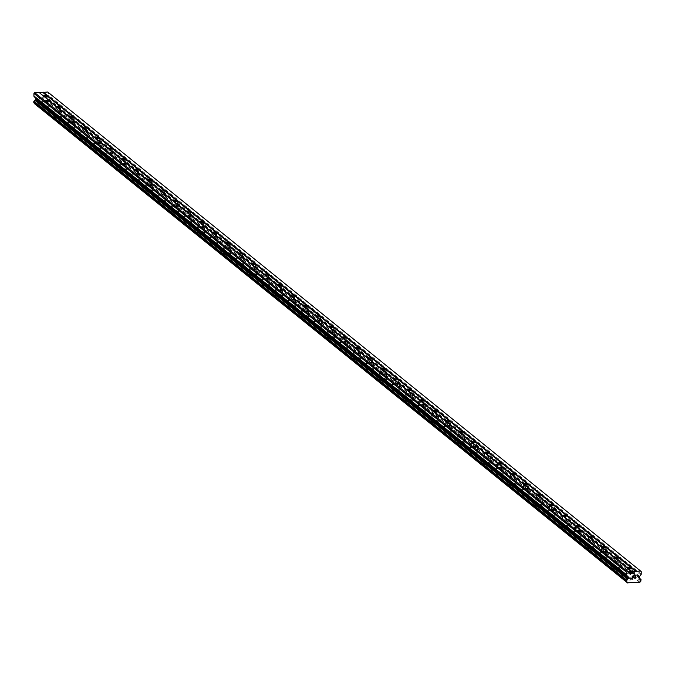 <?xml version="1.0" encoding="UTF-8"?>
<svg xmlns="http://www.w3.org/2000/svg" width="675" height="675" viewBox="0 0 675 675"><rect width="100%" height="100%" fill="white"/><g stroke="black" fill="none" stroke-linecap="round" stroke-linejoin="round"><path stroke-width="0.51" stroke-dasharray="3.38 2.53" d="M44.179 96.584A2.27 0.532 -178.8 0 1 44.078 96.567L43.36 95.985A2.27 0.532 -178.8 0 1 43.402 95.96M47.604 100.853A2.27 0.532 -178.8 0 1 47.697 101.014A2.27 0.532 -178.8 0 1 45.748 101.503A2.27 0.532 -178.8 0 1 43.251 101.073A2.27 0.532 -178.8 0 1 43.158 100.921A2.27 0.532 -178.8 0 1 45.107 100.432A2.27 0.532 -178.8 0 1 47.604 100.853M41.85 107.384A3.594 0.844 1.2 0 0 45.807 108.051A3.594 0.844 1.2 0 0 48.887 107.283A3.594 0.844 1.2 0 0 48.743 107.03A3.594 0.844 1.2 0 0 44.786 106.363A3.594 0.844 1.2 0 0 41.707 107.131A3.594 0.844 1.2 0 0 41.85 107.384A3.594 0.844 1.2 0 0 45.807 108.059A3.594 0.844 1.2 0 0 48.887 107.291A3.594 0.844 1.2 0 0 48.743 107.038A3.594 0.844 1.2 0 0 44.786 106.372A3.594 0.844 1.2 0 0 41.707 107.139A3.594 0.844 1.2 0 0 41.85 107.384M57.156 107.08A2.27 0.532 -178.8 0 1 57.054 107.055L56.337 106.473A2.27 0.532 -178.8 0 1 56.379 106.447M60.581 111.341A2.27 0.532 -178.8 0 1 60.674 111.502A2.27 0.532 -178.8 0 1 58.733 111.991A2.27 0.532 -178.8 0 1 56.236 111.561A2.27 0.532 -178.8 0 1 56.143 111.409A2.27 0.532 -178.8 0 1 58.084 110.919A2.27 0.532 -178.8 0 1 60.581 111.341M54.835 117.872A3.594 0.844 1.2 0 0 58.793 118.547A3.594 0.844 1.2 0 0 61.872 117.771A3.594 0.844 1.2 0 0 61.72 117.526A3.594 0.844 1.2 0 0 57.763 116.851A3.594 0.844 1.2 0 0 54.683 117.619A3.594 0.844 1.2 0 0 54.835 117.872A3.594 0.844 1.2 0 0 58.784 118.547A3.594 0.844 1.2 0 0 61.872 117.779A3.594 0.844 1.2 0 0 61.72 117.526A3.594 0.844 1.2 0 0 57.763 116.859A3.594 0.844 1.2 0 0 54.683 117.627A3.594 0.844 1.2 0 0 54.835 117.88M70.141 117.568A2.27 0.532 -178.8 0 1 70.04 117.543L69.322 116.961A2.27 0.532 -178.8 0 1 69.365 116.935M73.567 121.829A2.27 0.532 -178.8 0 1 73.659 121.989A2.27 0.532 -178.8 0 1 71.71 122.479A2.27 0.532 -178.8 0 1 69.213 122.048A2.27 0.532 -178.8 0 1 69.12 121.897A2.27 0.532 -178.8 0 1 71.069 121.407A2.27 0.532 -178.8 0 1 73.567 121.829M67.812 128.36A3.594 0.844 1.2 0 0 71.769 129.035A3.594 0.844 1.2 0 0 74.849 128.258A3.594 0.844 1.2 0 0 74.706 128.014A3.594 0.844 1.2 0 0 70.748 127.339A3.594 0.844 1.2 0 0 67.669 128.107A3.594 0.844 1.2 0 0 67.812 128.36A3.594 0.844 1.2 0 0 71.769 129.035A3.594 0.844 1.2 0 0 74.849 128.267A3.594 0.844 1.2 0 0 74.706 128.022A3.594 0.844 1.2 0 0 70.748 127.347A3.594 0.844 1.2 0 0 67.669 128.115A3.594 0.844 1.2 0 0 67.812 128.368M83.118 128.056A2.27 0.532 -178.8 0 1 83.017 128.031L82.299 127.457A2.27 0.532 -178.8 0 1 82.342 127.423M86.543 132.317A2.27 0.532 -178.8 0 1 86.645 132.477A2.27 0.532 -178.8 0 1 84.696 132.967A2.27 0.532 -178.8 0 1 82.198 132.536A2.27 0.532 -178.8 0 1 82.105 132.384A2.27 0.532 -178.8 0 1 84.046 131.895A2.27 0.532 -178.8 0 1 86.543 132.317M80.797 138.847A3.594 0.844 1.2 0 0 84.755 139.523A3.594 0.844 1.2 0 0 87.834 138.746A3.594 0.844 1.2 0 0 87.683 138.502A3.594 0.844 1.2 0 0 83.734 137.827A3.594 0.844 1.2 0 0 80.646 138.594A3.594 0.844 1.2 0 0 80.797 138.847A3.594 0.844 1.2 0 0 84.755 139.531A3.594 0.844 1.2 0 0 87.834 138.755A3.594 0.844 1.2 0 0 87.683 138.51A3.594 0.844 1.2 0 0 83.725 137.835A3.594 0.844 1.2 0 0 80.646 138.603A3.594 0.844 1.2 0 0 80.797 138.856M96.103 138.544A2.27 0.532 -178.8 0 1 96.002 138.518L95.285 137.945A2.27 0.532 -178.8 0 1 95.327 137.911M99.529 142.813A2.27 0.532 -178.8 0 1 99.622 142.965A2.27 0.532 -178.8 0 1 97.672 143.454A2.27 0.532 -178.8 0 1 95.175 143.032A2.27 0.532 -178.8 0 1 95.082 142.872A2.27 0.532 -178.8 0 1 97.031 142.383A2.27 0.532 -178.8 0 1 99.529 142.813M93.774 149.335A3.594 0.844 1.2 0 0 97.732 150.01A3.594 0.844 1.2 0 0 100.811 149.234A3.594 0.844 1.2 0 0 100.668 148.989A3.594 0.844 1.2 0 0 96.711 148.314A3.594 0.844 1.2 0 0 93.631 149.091A3.594 0.844 1.2 0 0 93.774 149.335A3.594 0.844 1.2 0 0 97.732 150.019A3.594 0.844 1.2 0 0 100.811 149.243A3.594 0.844 1.2 0 0 100.668 148.998A3.594 0.844 1.2 0 0 96.711 148.323A3.594 0.844 1.2 0 0 93.631 149.091A3.594 0.844 1.2 0 0 93.774 149.344M109.08 149.032A2.27 0.532 -178.8 0 1 108.979 149.006L108.262 148.432A2.27 0.532 -178.8 0 1 108.304 148.399M112.506 153.301A2.27 0.532 -178.8 0 1 112.607 153.453A2.27 0.532 -178.8 0 1 110.658 153.942A2.27 0.532 -178.8 0 1 108.16 153.52A2.27 0.532 -178.8 0 1 108.068 153.36A2.27 0.532 -178.8 0 1 110.008 152.871A2.27 0.532 -178.8 0 1 112.506 153.301M106.76 159.823A3.594 0.844 1.2 0 0 110.717 160.498A3.594 0.844 1.2 0 0 113.797 159.722A3.594 0.844 1.2 0 0 113.645 159.477A3.594 0.844 1.2 0 0 109.696 158.802A3.594 0.844 1.2 0 0 106.608 159.578A3.594 0.844 1.2 0 0 106.76 159.823M106.76 159.832A3.594 0.844 1.2 0 0 110.717 160.507A3.594 0.844 1.2 0 0 113.797 159.73A3.594 0.844 1.2 0 0 113.645 159.486A3.594 0.844 1.2 0 0 109.696 158.811A3.594 0.844 1.2 0 0 106.608 159.587A3.594 0.844 1.2 0 0 106.76 159.832M122.065 159.519A2.27 0.532 -178.8 0 1 121.964 159.502L121.247 158.92A2.27 0.532 -178.8 0 1 121.289 158.887M125.491 163.789A2.27 0.532 -178.8 0 1 125.584 163.941A2.27 0.532 -178.8 0 1 123.635 164.43A2.27 0.532 -178.8 0 1 121.137 164.008A2.27 0.532 -178.8 0 1 121.044 163.848A2.27 0.532 -178.8 0 1 122.993 163.358A2.27 0.532 -178.8 0 1 125.491 163.789M119.737 170.311A3.594 0.844 1.2 0 0 123.694 170.986A3.594 0.844 1.2 0 0 126.773 170.218A3.594 0.844 1.2 0 0 126.63 169.965A3.594 0.844 1.2 0 0 122.673 169.29A3.594 0.844 1.2 0 0 119.593 170.066A3.594 0.844 1.2 0 0 119.737 170.311A3.594 0.844 1.2 0 0 123.694 170.994A3.594 0.844 1.2 0 0 126.773 170.218A3.594 0.844 1.2 0 0 126.63 169.973A3.594 0.844 1.2 0 0 122.673 169.298A3.594 0.844 1.2 0 0 119.593 170.075A3.594 0.844 1.2 0 0 119.737 170.319M135.042 170.007A2.27 0.532 -178.8 0 1 134.941 169.99L134.224 169.408A2.27 0.532 -178.8 0 1 134.266 169.383M138.468 174.277A2.27 0.532 -178.8 0 1 138.569 174.437A2.27 0.532 -178.8 0 1 136.62 174.918A2.27 0.532 -178.8 0 1 134.123 174.496A2.27 0.532 -178.8 0 1 134.03 174.336A2.27 0.532 -178.8 0 1 135.97 173.855A2.27 0.532 -178.8 0 1 138.468 174.277M132.722 180.799A3.594 0.844 1.2 0 0 136.679 181.474A3.594 0.844 1.2 0 0 139.759 180.706A3.594 0.844 1.2 0 0 139.607 180.453A3.594 0.844 1.2 0 0 135.658 179.778A3.594 0.844 1.2 0 0 132.57 180.554A3.594 0.844 1.2 0 0 132.722 180.799A3.594 0.844 1.2 0 0 136.679 181.482A3.594 0.844 1.2 0 0 139.759 180.714A3.594 0.844 1.2 0 0 139.607 180.461A3.594 0.844 1.2 0 0 135.658 179.786A3.594 0.844 1.2 0 0 132.57 180.562A3.594 0.844 1.2 0 0 132.722 180.807M148.028 180.495A2.27 0.532 -178.8 0 1 147.926 180.478L147.209 179.896A2.27 0.532 -178.8 0 1 147.251 179.871M151.453 184.764A2.27 0.532 -178.8 0 1 151.546 184.925A2.27 0.532 -178.8 0 1 149.597 185.406A2.27 0.532 -178.8 0 1 147.099 184.984A2.27 0.532 -178.8 0 1 147.007 184.823A2.27 0.532 -178.8 0 1 148.956 184.343A2.27 0.532 -178.8 0 1 151.453 184.764M145.699 191.287A3.594 0.844 1.2 0 0 149.656 191.962A3.594 0.844 1.2 0 0 152.736 191.194A3.594 0.844 1.2 0 0 152.592 190.941A3.594 0.844 1.2 0 0 148.635 190.266A3.594 0.844 1.2 0 0 145.555 191.042A3.594 0.844 1.2 0 0 145.699 191.287A3.594 0.844 1.2 0 0 149.656 191.97A3.594 0.844 1.2 0 0 152.736 191.202A3.594 0.844 1.2 0 0 152.592 190.949A3.594 0.844 1.2 0 0 148.635 190.274A3.594 0.844 1.2 0 0 145.555 191.05A3.594 0.844 1.2 0 0 145.699 191.295M161.013 190.983A2.27 0.532 -178.8 0 1 160.903 190.966L160.186 190.384A2.27 0.532 -178.8 0 1 160.228 190.358M164.43 195.252A2.27 0.532 -178.8 0 1 164.531 195.412A2.27 0.532 -178.8 0 1 162.582 195.893A2.27 0.532 -178.8 0 1 160.085 195.472A2.27 0.532 -178.8 0 1 159.992 195.311A2.27 0.532 -178.8 0 1 161.932 194.83A2.27 0.532 -178.8 0 1 164.43 195.252M158.684 201.783A3.594 0.844 1.2 0 0 162.641 202.449A3.594 0.844 1.2 0 0 165.721 201.682A3.594 0.844 1.2 0 0 165.569 201.428A3.594 0.844 1.2 0 0 161.62 200.762A3.594 0.844 1.2 0 0 158.532 201.53A3.594 0.844 1.2 0 0 158.684 201.783A3.594 0.844 1.2 0 0 162.641 202.458A3.594 0.844 1.2 0 0 165.721 201.69A3.594 0.844 1.2 0 0 165.569 201.437A3.594 0.844 1.2 0 0 161.62 200.762A3.594 0.844 1.2 0 0 158.532 201.538A3.594 0.844 1.2 0 0 158.684 201.783M173.99 201.471A2.27 0.532 -178.8 0 1 173.888 201.454L173.171 200.872A2.27 0.532 -178.8 0 1 173.213 200.846M177.415 205.74A2.27 0.532 -178.8 0 1 177.508 205.9A2.27 0.532 -178.8 0 1 175.559 206.39A2.27 0.532 -178.8 0 1 173.062 205.959A2.27 0.532 -178.8 0 1 172.969 205.807A2.27 0.532 -178.8 0 1 174.918 205.318A2.27 0.532 -178.8 0 1 177.415 205.74M171.669 212.271A3.594 0.844 1.2 0 0 175.618 212.937A3.594 0.844 1.2 0 0 178.698 212.169A3.594 0.844 1.2 0 0 178.554 211.916A3.594 0.844 1.2 0 0 174.597 211.25A3.594 0.844 1.2 0 0 171.518 212.018A3.594 0.844 1.2 0 0 171.669 212.271A3.594 0.844 1.2 0 0 175.618 212.946A3.594 0.844 1.2 0 0 178.698 212.178A3.594 0.844 1.2 0 0 178.554 211.925A3.594 0.844 1.2 0 0 174.597 211.258A3.594 0.844 1.2 0 0 171.518 212.026A3.594 0.844 1.2 0 0 171.661 212.279M186.975 211.967A2.27 0.532 -178.8 0 1 186.865 211.942L186.148 211.359A2.27 0.532 -178.8 0 1 186.19 211.334M190.392 216.228A2.27 0.532 -178.8 0 1 190.493 216.388A2.27 0.532 -178.8 0 1 188.544 216.878A2.27 0.532 -178.8 0 1 186.047 216.447A2.27 0.532 -178.8 0 1 185.954 216.295A2.27 0.532 -178.8 0 1 187.895 215.806A2.27 0.532 -178.8 0 1 190.392 216.228M184.646 222.758A3.594 0.844 1.2 0 0 188.603 223.433A3.594 0.844 1.2 0 0 191.683 222.657A3.594 0.844 1.2 0 0 191.531 222.413A3.594 0.844 1.2 0 0 187.582 221.738A3.594 0.844 1.2 0 0 184.494 222.505A3.594 0.844 1.2 0 0 184.646 222.758A3.594 0.844 1.2 0 0 188.603 223.433A3.594 0.844 1.2 0 0 191.683 222.666A3.594 0.844 1.2 0 0 191.531 222.413A3.594 0.844 1.2 0 0 187.582 221.746A3.594 0.844 1.2 0 0 184.494 222.514A3.594 0.844 1.2 0 0 184.646 222.767M199.952 222.455A2.27 0.532 -178.8 0 1 199.851 222.429L199.133 221.847A2.27 0.532 -178.8 0 1 199.176 221.822M203.377 226.716A2.27 0.532 -178.8 0 1 203.47 226.876A2.27 0.532 -178.8 0 1 201.521 227.365A2.27 0.532 -178.8 0 1 199.024 226.935A2.27 0.532 -178.8 0 1 198.931 226.783A2.27 0.532 -178.8 0 1 200.88 226.294A2.27 0.532 -178.8 0 1 203.377 226.716M197.632 233.246A3.594 0.844 1.2 0 0 201.58 233.921A3.594 0.844 1.2 0 0 204.668 233.145A3.594 0.844 1.2 0 0 204.517 232.9A3.594 0.844 1.2 0 0 200.559 232.225A3.594 0.844 1.2 0 0 197.48 232.993A3.594 0.844 1.2 0 0 197.632 233.246A3.594 0.844 1.2 0 0 201.58 233.93A3.594 0.844 1.2 0 0 204.668 233.153A3.594 0.844 1.2 0 0 204.517 232.909A3.594 0.844 1.2 0 0 200.559 232.234A3.594 0.844 1.2 0 0 197.48 233.002A3.594 0.844 1.2 0 0 197.632 233.255M212.937 232.942A2.27 0.532 -178.8 0 1 212.828 232.917L212.11 232.343A2.27 0.532 -178.8 0 1 212.153 232.31M216.354 237.212A2.27 0.532 -178.8 0 1 216.456 237.364A2.27 0.532 -178.8 0 1 214.507 237.853A2.27 0.532 -178.8 0 1 212.009 237.431A2.27 0.532 -178.8 0 1 211.916 237.271A2.27 0.532 -178.8 0 1 213.857 236.782A2.27 0.532 -178.8 0 1 216.354 237.212M210.608 243.734A3.594 0.844 1.2 0 0 214.566 244.409A3.594 0.844 1.2 0 0 217.645 243.633A3.594 0.844 1.2 0 0 217.493 243.388A3.594 0.844 1.2 0 0 213.545 242.713A3.594 0.844 1.2 0 0 210.457 243.481A3.594 0.844 1.2 0 0 210.608 243.734M210.608 243.743A3.594 0.844 1.2 0 0 214.566 244.418A3.594 0.844 1.2 0 0 217.645 243.641A3.594 0.844 1.2 0 0 217.493 243.397A3.594 0.844 1.2 0 0 213.545 242.722A3.594 0.844 1.2 0 0 210.457 243.489A3.594 0.844 1.2 0 0 210.608 243.743M225.914 243.43A2.27 0.532 -178.8 0 1 225.813 243.405L225.096 242.831A2.27 0.532 -178.8 0 1 225.138 242.797M229.34 247.7A2.27 0.532 -178.8 0 1 229.433 247.852A2.27 0.532 -178.8 0 1 227.483 248.341A2.27 0.532 -178.8 0 1 224.986 247.919A2.27 0.532 -178.8 0 1 224.893 247.759A2.27 0.532 -178.8 0 1 226.842 247.269A2.27 0.532 -178.8 0 1 229.34 247.7M223.594 254.222A3.594 0.844 1.2 0 0 227.543 254.897A3.594 0.844 1.2 0 0 230.631 254.121A3.594 0.844 1.2 0 0 230.479 253.876A3.594 0.844 1.2 0 0 226.522 253.201A3.594 0.844 1.2 0 0 223.442 253.977A3.594 0.844 1.2 0 0 223.594 254.222A3.594 0.844 1.2 0 0 227.543 254.905A3.594 0.844 1.2 0 0 230.631 254.129A3.594 0.844 1.2 0 0 230.479 253.884A3.594 0.844 1.2 0 0 226.522 253.209A3.594 0.844 1.2 0 0 223.442 253.977A3.594 0.844 1.2 0 0 223.594 254.23M238.899 253.918A2.27 0.532 -178.8 0 1 238.79 253.893L238.073 253.319A2.27 0.532 -178.8 0 1 238.115 253.285M242.317 258.188A2.27 0.532 -178.8 0 1 242.418 258.339A2.27 0.532 -178.8 0 1 240.469 258.829A2.27 0.532 -178.8 0 1 237.971 258.407A2.27 0.532 -178.8 0 1 237.878 258.247A2.27 0.532 -178.8 0 1 239.819 257.757A2.27 0.532 -178.8 0 1 242.317 258.188M236.571 264.71A3.594 0.844 1.2 0 0 240.528 265.385A3.594 0.844 1.2 0 0 243.608 264.617A3.594 0.844 1.2 0 0 243.456 264.364A3.594 0.844 1.2 0 0 239.507 263.689A3.594 0.844 1.2 0 0 236.419 264.465A3.594 0.844 1.2 0 0 236.571 264.71A3.594 0.844 1.2 0 0 240.528 265.393A3.594 0.844 1.2 0 0 243.608 264.617A3.594 0.844 1.2 0 0 243.456 264.372A3.594 0.844 1.2 0 0 239.507 263.697A3.594 0.844 1.2 0 0 236.419 264.473A3.594 0.844 1.2 0 0 236.571 264.718M251.876 264.406A2.27 0.532 -178.8 0 1 251.775 264.389L251.058 263.807A2.27 0.532 -178.8 0 1 251.1 263.773M255.302 268.675A2.27 0.532 -178.8 0 1 255.395 268.827A2.27 0.532 -178.8 0 1 253.446 269.317A2.27 0.532 -178.8 0 1 250.948 268.895A2.27 0.532 -178.8 0 1 250.855 268.734A2.27 0.532 -178.8 0 1 252.804 268.245A2.27 0.532 -178.8 0 1 255.302 268.675M249.556 275.198A3.594 0.844 1.2 0 0 253.505 275.873A3.594 0.844 1.2 0 0 256.593 275.105A3.594 0.844 1.2 0 0 256.441 274.852A3.594 0.844 1.2 0 0 252.484 274.177A3.594 0.844 1.2 0 0 249.404 274.953A3.594 0.844 1.2 0 0 249.556 275.198A3.594 0.844 1.2 0 0 253.505 275.881A3.594 0.844 1.2 0 0 256.593 275.105A3.594 0.844 1.2 0 0 256.441 274.86A3.594 0.844 1.2 0 0 252.484 274.185A3.594 0.844 1.2 0 0 249.404 274.961A3.594 0.844 1.2 0 0 249.556 275.206M264.862 274.894A2.27 0.532 -178.8 0 1 264.752 274.877L264.035 274.295A2.27 0.532 -178.8 0 1 264.077 274.269M268.279 279.163A2.27 0.532 -178.8 0 1 268.38 279.323A2.27 0.532 -178.8 0 1 266.431 279.804A2.27 0.532 -178.8 0 1 263.933 279.382A2.27 0.532 -178.8 0 1 263.841 279.222A2.27 0.532 -178.8 0 1 265.781 278.741A2.27 0.532 -178.8 0 1 268.279 279.163M262.533 285.685A3.594 0.844 1.2 0 0 266.49 286.36A3.594 0.844 1.2 0 0 269.57 285.593A3.594 0.844 1.2 0 0 269.418 285.339A3.594 0.844 1.2 0 0 265.469 284.664A3.594 0.844 1.2 0 0 262.381 285.441A3.594 0.844 1.2 0 0 262.533 285.685A3.594 0.844 1.2 0 0 266.49 286.369A3.594 0.844 1.2 0 0 269.57 285.601A3.594 0.844 1.2 0 0 269.418 285.348A3.594 0.844 1.2 0 0 265.469 284.673A3.594 0.844 1.2 0 0 262.381 285.449A3.594 0.844 1.2 0 0 262.533 285.694M277.838 285.382A2.27 0.532 -178.8 0 1 277.737 285.365L277.02 284.782A2.27 0.532 -178.8 0 1 277.062 284.757M281.264 289.651A2.27 0.532 -178.8 0 1 281.357 289.811A2.27 0.532 -178.8 0 1 279.408 290.292A2.27 0.532 -178.8 0 1 276.91 289.87A2.27 0.532 -178.8 0 1 276.817 289.71A2.27 0.532 -178.8 0 1 278.767 289.229A2.27 0.532 -178.8 0 1 281.264 289.651M275.518 296.173A3.594 0.844 1.2 0 0 279.467 296.848A3.594 0.844 1.2 0 0 282.555 296.08A3.594 0.844 1.2 0 0 282.403 295.827A3.594 0.844 1.2 0 0 278.446 295.161A3.594 0.844 1.2 0 0 275.366 295.928A3.594 0.844 1.2 0 0 275.518 296.173M275.518 296.182A3.594 0.844 1.2 0 0 279.467 296.857A3.594 0.844 1.2 0 0 282.555 296.089A3.594 0.844 1.2 0 0 282.403 295.836A3.594 0.844 1.2 0 0 278.446 295.161A3.594 0.844 1.2 0 0 275.366 295.937A3.594 0.844 1.2 0 0 275.518 296.182M290.824 295.869A2.27 0.532 -178.8 0 1 290.714 295.852L289.997 295.27A2.27 0.532 -178.8 0 1 290.039 295.245M294.241 300.139A2.27 0.532 -178.8 0 1 294.342 300.299A2.27 0.532 -178.8 0 1 292.393 300.788A2.27 0.532 -178.8 0 1 289.896 300.358A2.27 0.532 -178.8 0 1 289.803 300.198A2.27 0.532 -178.8 0 1 291.752 299.717A2.27 0.532 -178.8 0 1 294.241 300.139M288.495 306.669A3.594 0.844 1.2 0 0 292.452 307.336A3.594 0.844 1.2 0 0 295.532 306.568A3.594 0.844 1.2 0 0 295.38 306.315A3.594 0.844 1.2 0 0 291.431 305.648A3.594 0.844 1.2 0 0 288.343 306.416A3.594 0.844 1.2 0 0 288.495 306.669A3.594 0.844 1.2 0 0 292.452 307.344A3.594 0.844 1.2 0 0 295.532 306.577A3.594 0.844 1.2 0 0 295.38 306.323A3.594 0.844 1.2 0 0 291.431 305.648A3.594 0.844 1.2 0 0 288.343 306.425A3.594 0.844 1.2 0 0 288.495 306.669M303.801 306.357A2.27 0.532 -178.8 0 1 303.699 306.34L302.982 305.758A2.27 0.532 -178.8 0 1 303.024 305.733M307.226 310.627A2.27 0.532 -178.8 0 1 307.319 310.787A2.27 0.532 -178.8 0 1 305.37 311.276A2.27 0.532 -178.8 0 1 302.873 310.846A2.27 0.532 -178.8 0 1 302.78 310.694A2.27 0.532 -178.8 0 1 304.729 310.205A2.27 0.532 -178.8 0 1 307.226 310.627M301.48 317.157A3.594 0.844 1.2 0 0 305.429 317.824A3.594 0.844 1.2 0 0 308.517 317.056A3.594 0.844 1.2 0 0 308.365 316.811A3.594 0.844 1.2 0 0 304.408 316.136A3.594 0.844 1.2 0 0 301.328 316.904A3.594 0.844 1.2 0 0 301.48 317.157A3.594 0.844 1.2 0 0 305.429 317.832A3.594 0.844 1.2 0 0 308.517 317.064A3.594 0.844 1.2 0 0 308.365 316.811A3.594 0.844 1.2 0 0 304.408 316.145A3.594 0.844 1.2 0 0 301.328 316.913A3.594 0.844 1.2 0 0 301.48 317.166M316.786 316.853A2.27 0.532 -178.8 0 1 316.676 316.828L315.959 316.246A2.27 0.532 -178.8 0 1 316.001 316.221M320.203 321.114A2.27 0.532 -178.8 0 1 320.304 321.275A2.27 0.532 -178.8 0 1 318.355 321.764A2.27 0.532 -178.8 0 1 315.858 321.334A2.27 0.532 -178.8 0 1 315.765 321.182A2.27 0.532 -178.8 0 1 317.714 320.692A2.27 0.532 -178.8 0 1 320.203 321.114M314.457 327.645A3.594 0.844 1.2 0 0 318.414 328.32A3.594 0.844 1.2 0 0 321.494 327.544A3.594 0.844 1.2 0 0 321.342 327.299A3.594 0.844 1.2 0 0 317.393 326.624A3.594 0.844 1.2 0 0 314.305 327.392A3.594 0.844 1.2 0 0 314.457 327.645M314.457 327.653A3.594 0.844 1.2 0 0 318.414 328.32A3.594 0.844 1.2 0 0 321.494 327.552A3.594 0.844 1.2 0 0 321.342 327.299A3.594 0.844 1.2 0 0 317.393 326.632A3.594 0.844 1.2 0 0 314.305 327.4A3.594 0.844 1.2 0 0 314.457 327.653M329.763 327.341A2.27 0.532 -178.8 0 1 329.662 327.316L328.944 326.734A2.27 0.532 -178.8 0 1 328.987 326.708M333.188 331.602A2.27 0.532 -178.8 0 1 333.281 331.762A2.27 0.532 -178.8 0 1 331.332 332.252A2.27 0.532 -178.8 0 1 328.843 331.822A2.27 0.532 -178.8 0 1 328.742 331.67A2.27 0.532 -178.8 0 1 330.691 331.18A2.27 0.532 -178.8 0 1 333.188 331.602M327.442 338.133A3.594 0.844 1.2 0 0 331.391 338.808A3.594 0.844 1.2 0 0 334.479 338.032A3.594 0.844 1.2 0 0 334.327 337.787A3.594 0.844 1.2 0 0 330.37 337.112A3.594 0.844 1.2 0 0 327.291 337.88A3.594 0.844 1.2 0 0 327.442 338.133A3.594 0.844 1.2 0 0 331.391 338.816A3.594 0.844 1.2 0 0 334.479 338.04A3.594 0.844 1.2 0 0 334.327 337.795A3.594 0.844 1.2 0 0 330.37 337.12A3.594 0.844 1.2 0 0 327.291 337.888A3.594 0.844 1.2 0 0 327.442 338.141M342.748 337.829A2.27 0.532 -178.8 0 1 342.638 337.804L341.921 337.23A2.27 0.532 -178.8 0 1 341.963 337.196M346.174 342.098A2.27 0.532 -178.8 0 1 346.267 342.25A2.27 0.532 -178.8 0 1 344.317 342.74A2.27 0.532 -178.8 0 1 341.82 342.318A2.27 0.532 -178.8 0 1 341.727 342.157A2.27 0.532 -178.8 0 1 343.676 341.668A2.27 0.532 -178.8 0 1 346.174 342.098M340.419 348.621A3.594 0.844 1.2 0 0 344.377 349.296A3.594 0.844 1.2 0 0 347.456 348.519A3.594 0.844 1.2 0 0 347.304 348.275A3.594 0.844 1.2 0 0 343.356 347.6A3.594 0.844 1.2 0 0 340.267 348.368A3.594 0.844 1.2 0 0 340.419 348.621A3.594 0.844 1.2 0 0 344.377 349.304A3.594 0.844 1.2 0 0 347.456 348.528A3.594 0.844 1.2 0 0 347.304 348.283A3.594 0.844 1.2 0 0 343.356 347.608A3.594 0.844 1.2 0 0 340.267 348.376A3.594 0.844 1.2 0 0 340.419 348.629M355.725 348.317A2.27 0.532 -178.8 0 1 355.624 348.292L354.907 347.718A2.27 0.532 -178.8 0 1 354.949 347.684M359.151 352.586A2.27 0.532 -178.8 0 1 359.243 352.738A2.27 0.532 -178.8 0 1 357.303 353.227A2.27 0.532 -178.8 0 1 354.805 352.806A2.27 0.532 -178.8 0 1 354.704 352.645A2.27 0.532 -178.8 0 1 356.653 352.156A2.27 0.532 -178.8 0 1 359.151 352.586M353.405 359.108A3.594 0.844 1.2 0 0 357.353 359.783A3.594 0.844 1.2 0 0 360.442 359.007A3.594 0.844 1.2 0 0 360.29 358.762A3.594 0.844 1.2 0 0 356.332 358.087A3.594 0.844 1.2 0 0 353.253 358.864A3.594 0.844 1.2 0 0 353.405 359.108A3.594 0.844 1.2 0 0 357.353 359.792A3.594 0.844 1.2 0 0 360.442 359.016A3.594 0.844 1.2 0 0 360.29 358.771A3.594 0.844 1.2 0 0 356.332 358.096A3.594 0.844 1.2 0 0 353.253 358.864A3.594 0.844 1.2 0 0 353.405 359.117M368.71 358.805A2.27 0.532 -178.8 0 1 368.601 358.779L367.883 358.206A2.27 0.532 -178.8 0 1 367.926 358.172M372.136 363.074A2.27 0.532 -178.8 0 1 372.229 363.226A2.27 0.532 -178.8 0 1 370.28 363.715A2.27 0.532 -178.8 0 1 367.782 363.293A2.27 0.532 -178.8 0 1 367.689 363.133A2.27 0.532 -178.8 0 1 369.638 362.644A2.27 0.532 -178.8 0 1 372.136 363.074M366.382 369.596A3.594 0.844 1.2 0 0 370.339 370.271A3.594 0.844 1.2 0 0 373.418 369.503A3.594 0.844 1.2 0 0 373.267 369.25A3.594 0.844 1.2 0 0 369.318 368.575A3.594 0.844 1.2 0 0 366.23 369.352A3.594 0.844 1.2 0 0 366.382 369.596A3.594 0.844 1.2 0 0 370.339 370.28A3.594 0.844 1.2 0 0 373.418 369.503A3.594 0.844 1.2 0 0 373.267 369.259A3.594 0.844 1.2 0 0 369.318 368.584A3.594 0.844 1.2 0 0 366.23 369.36A3.594 0.844 1.2 0 0 366.382 369.605M381.687 369.293A2.27 0.532 -178.8 0 1 381.586 369.276L380.869 368.693A2.27 0.532 -178.8 0 1 380.911 368.66M385.113 373.562A2.27 0.532 -178.8 0 1 385.206 373.714A2.27 0.532 -178.8 0 1 383.265 374.203A2.27 0.532 -178.8 0 1 380.767 373.781A2.27 0.532 -178.8 0 1 380.666 373.621A2.27 0.532 -178.8 0 1 382.615 373.132A2.27 0.532 -178.8 0 1 385.113 373.562M379.367 380.084A3.594 0.844 1.2 0 0 383.316 380.759A3.594 0.844 1.2 0 0 386.404 379.991A3.594 0.844 1.2 0 0 386.252 379.738A3.594 0.844 1.2 0 0 382.295 379.063A3.594 0.844 1.2 0 0 379.215 379.839A3.594 0.844 1.2 0 0 379.367 380.084M379.367 380.093A3.594 0.844 1.2 0 0 383.316 380.767A3.594 0.844 1.2 0 0 386.404 380A3.594 0.844 1.2 0 0 386.252 379.747A3.594 0.844 1.2 0 0 382.295 379.072A3.594 0.844 1.2 0 0 379.215 379.848A3.594 0.844 1.2 0 0 379.367 380.093M394.673 379.78A2.27 0.532 -178.8 0 1 394.563 379.763L393.846 379.181A2.27 0.532 -178.8 0 1 393.888 379.156M398.098 384.05A2.27 0.532 -178.8 0 1 398.191 384.21A2.27 0.532 -178.8 0 1 396.242 384.691A2.27 0.532 -178.8 0 1 393.744 384.269A2.27 0.532 -178.8 0 1 393.652 384.109A2.27 0.532 -178.8 0 1 395.601 383.628A2.27 0.532 -178.8 0 1 398.098 384.05M392.344 390.572A3.594 0.844 1.2 0 0 396.301 391.247A3.594 0.844 1.2 0 0 399.381 390.479A3.594 0.844 1.2 0 0 399.229 390.226A3.594 0.844 1.2 0 0 395.28 389.551A3.594 0.844 1.2 0 0 392.192 390.327A3.594 0.844 1.2 0 0 392.344 390.572A3.594 0.844 1.2 0 0 396.301 391.255A3.594 0.844 1.2 0 0 399.381 390.488A3.594 0.844 1.2 0 0 399.229 390.234A3.594 0.844 1.2 0 0 395.28 389.559A3.594 0.844 1.2 0 0 392.192 390.336A3.594 0.844 1.2 0 0 392.344 390.58M407.649 390.268A2.27 0.532 -178.8 0 1 407.548 390.251L406.831 389.669A2.27 0.532 -178.8 0 1 406.873 389.644M411.075 394.538A2.27 0.532 -178.8 0 1 411.168 394.698A2.27 0.532 -178.8 0 1 409.227 395.179A2.27 0.532 -178.8 0 1 406.73 394.757A2.27 0.532 -178.8 0 1 406.628 394.597A2.27 0.532 -178.8 0 1 408.577 394.116A2.27 0.532 -178.8 0 1 411.075 394.538M405.329 401.06A3.594 0.844 1.2 0 0 409.278 401.735A3.594 0.844 1.2 0 0 412.366 400.967A3.594 0.844 1.2 0 0 412.214 400.714A3.594 0.844 1.2 0 0 408.257 400.047A3.594 0.844 1.2 0 0 405.177 400.815A3.594 0.844 1.2 0 0 405.329 401.06A3.594 0.844 1.2 0 0 409.278 401.743A3.594 0.844 1.2 0 0 412.366 400.975A3.594 0.844 1.2 0 0 412.214 400.722A3.594 0.844 1.2 0 0 408.257 400.047A3.594 0.844 1.2 0 0 405.177 400.823A3.594 0.844 1.2 0 0 405.329 401.068M420.635 400.756A2.27 0.532 -178.8 0 1 420.525 400.739L419.808 400.157A2.27 0.532 -178.8 0 1 419.85 400.132M424.06 405.025A2.27 0.532 -178.8 0 1 424.153 405.186A2.27 0.532 -178.8 0 1 422.204 405.675A2.27 0.532 -178.8 0 1 419.707 405.245A2.27 0.532 -178.8 0 1 419.614 405.093A2.27 0.532 -178.8 0 1 421.563 404.603A2.27 0.532 -178.8 0 1 424.06 405.025M418.306 411.556A3.594 0.844 1.2 0 0 422.263 412.223A3.594 0.844 1.2 0 0 425.343 411.455A3.594 0.844 1.2 0 0 425.191 411.202A3.594 0.844 1.2 0 0 421.242 410.535A3.594 0.844 1.2 0 0 418.154 411.303A3.594 0.844 1.2 0 0 418.306 411.556A3.594 0.844 1.2 0 0 422.263 412.231A3.594 0.844 1.2 0 0 425.343 411.463A3.594 0.844 1.2 0 0 425.191 411.21A3.594 0.844 1.2 0 0 421.242 410.543A3.594 0.844 1.2 0 0 418.154 411.311A3.594 0.844 1.2 0 0 418.306 411.556M433.612 411.252A2.27 0.532 -178.8 0 1 433.51 411.227L432.793 410.645A2.27 0.532 -178.8 0 1 432.835 410.619M437.037 415.513A2.27 0.532 -178.8 0 1 437.13 415.673A2.27 0.532 -178.8 0 1 435.189 416.163A2.27 0.532 -178.8 0 1 432.692 415.733A2.27 0.532 -178.8 0 1 432.591 415.581A2.27 0.532 -178.8 0 1 434.54 415.091A2.27 0.532 -178.8 0 1 437.037 415.513M431.291 422.044A3.594 0.844 1.2 0 0 435.24 422.71A3.594 0.844 1.2 0 0 438.328 421.942A3.594 0.844 1.2 0 0 438.176 421.698A3.594 0.844 1.2 0 0 434.219 421.023A3.594 0.844 1.2 0 0 431.139 421.791A3.594 0.844 1.2 0 0 431.291 422.044A3.594 0.844 1.2 0 0 435.24 422.719A3.594 0.844 1.2 0 0 438.328 421.951A3.594 0.844 1.2 0 0 438.176 421.698A3.594 0.844 1.2 0 0 434.219 421.031A3.594 0.844 1.2 0 0 431.139 421.799A3.594 0.844 1.2 0 0 431.291 422.052M446.597 421.74A2.27 0.532 -178.8 0 1 446.487 421.715L445.77 421.132A2.27 0.532 -178.8 0 1 445.812 421.107M450.023 426.001A2.27 0.532 -178.8 0 1 450.115 426.161A2.27 0.532 -178.8 0 1 448.166 426.651A2.27 0.532 -178.8 0 1 445.669 426.22A2.27 0.532 -178.8 0 1 445.576 426.068A2.27 0.532 -178.8 0 1 447.525 425.579A2.27 0.532 -178.8 0 1 450.023 426.001M444.268 432.532A3.594 0.844 1.2 0 0 448.225 433.207A3.594 0.844 1.2 0 0 451.305 432.43A3.594 0.844 1.2 0 0 451.153 432.186A3.594 0.844 1.2 0 0 447.204 431.511A3.594 0.844 1.2 0 0 444.116 432.278A3.594 0.844 1.2 0 0 444.268 432.532A3.594 0.844 1.2 0 0 448.225 433.207A3.594 0.844 1.2 0 0 451.305 432.439A3.594 0.844 1.2 0 0 451.153 432.194A3.594 0.844 1.2 0 0 447.204 431.519A3.594 0.844 1.2 0 0 444.116 432.287A3.594 0.844 1.2 0 0 444.268 432.54M459.574 432.228A2.27 0.532 -178.8 0 1 459.472 432.202L458.755 431.62A2.27 0.532 -178.8 0 1 458.798 431.595M462.999 436.489A2.27 0.532 -178.8 0 1 463.092 436.649A2.27 0.532 -178.8 0 1 461.152 437.138A2.27 0.532 -178.8 0 1 458.654 436.708A2.27 0.532 -178.8 0 1 458.553 436.556A2.27 0.532 -178.8 0 1 460.502 436.067A2.27 0.532 -178.8 0 1 462.999 436.489M457.253 443.019A3.594 0.844 1.2 0 0 461.202 443.694A3.594 0.844 1.2 0 0 464.29 442.918A3.594 0.844 1.2 0 0 464.138 442.673A3.594 0.844 1.2 0 0 460.181 441.998A3.594 0.844 1.2 0 0 457.102 442.766A3.594 0.844 1.2 0 0 457.253 443.019A3.594 0.844 1.2 0 0 461.202 443.703A3.594 0.844 1.2 0 0 464.29 442.927A3.594 0.844 1.2 0 0 464.138 442.682A3.594 0.844 1.2 0 0 460.181 442.007A3.594 0.844 1.2 0 0 457.102 442.775A3.594 0.844 1.2 0 0 457.253 443.028M472.559 442.716A2.27 0.532 -178.8 0 1 472.449 442.69L471.732 442.117A2.27 0.532 -178.8 0 1 471.774 442.083M475.985 446.985A2.27 0.532 -178.8 0 1 476.077 447.137A2.27 0.532 -178.8 0 1 474.128 447.626A2.27 0.532 -178.8 0 1 471.631 447.204A2.27 0.532 -178.8 0 1 471.538 447.044A2.27 0.532 -178.8 0 1 473.487 446.555A2.27 0.532 -178.8 0 1 475.985 446.985M470.23 453.507A3.594 0.844 1.2 0 0 474.188 454.182A3.594 0.844 1.2 0 0 477.267 453.406A3.594 0.844 1.2 0 0 477.124 453.161A3.594 0.844 1.2 0 0 473.167 452.486A3.594 0.844 1.2 0 0 470.087 453.263A3.594 0.844 1.2 0 0 470.23 453.507A3.594 0.844 1.2 0 0 474.188 454.191A3.594 0.844 1.2 0 0 477.267 453.414A3.594 0.844 1.2 0 0 477.115 453.17A3.594 0.844 1.2 0 0 473.167 452.495A3.594 0.844 1.2 0 0 470.078 453.263A3.594 0.844 1.2 0 0 470.23 453.516M485.536 453.203A2.27 0.532 -178.8 0 1 485.435 453.178L484.718 452.604A2.27 0.532 -178.8 0 1 484.76 452.571M488.962 457.473A2.27 0.532 -178.8 0 1 489.054 457.625A2.27 0.532 -178.8 0 1 487.114 458.114A2.27 0.532 -178.8 0 1 484.616 457.692A2.27 0.532 -178.8 0 1 484.515 457.532A2.27 0.532 -178.8 0 1 486.464 457.042A2.27 0.532 -178.8 0 1 488.962 457.473M483.216 463.995A3.594 0.844 1.2 0 0 487.164 464.67A3.594 0.844 1.2 0 0 490.252 463.894A3.594 0.844 1.2 0 0 490.101 463.649A3.594 0.844 1.2 0 0 486.143 462.974A3.594 0.844 1.2 0 0 483.064 463.75A3.594 0.844 1.2 0 0 483.216 463.995M483.216 464.003A3.594 0.844 1.2 0 0 487.164 464.678A3.594 0.844 1.2 0 0 490.252 463.902A3.594 0.844 1.2 0 0 490.101 463.657A3.594 0.844 1.2 0 0 486.143 462.983A3.594 0.844 1.2 0 0 483.064 463.75A3.594 0.844 1.2 0 0 483.216 464.003M498.521 463.691A2.27 0.532 -178.8 0 1 498.42 463.666L497.694 463.092A2.27 0.532 -178.8 0 1 497.737 463.058M501.947 467.961A2.27 0.532 -178.8 0 1 502.04 468.112A2.27 0.532 -178.8 0 1 500.091 468.602A2.27 0.532 -178.8 0 1 497.593 468.18A2.27 0.532 -178.8 0 1 497.5 468.02A2.27 0.532 -178.8 0 1 499.449 467.53A2.27 0.532 -178.8 0 1 501.947 467.961M496.193 474.483A3.594 0.844 1.2 0 0 500.15 475.158A3.594 0.844 1.2 0 0 503.229 474.39A3.594 0.844 1.2 0 0 503.086 474.137A3.594 0.844 1.2 0 0 499.129 473.462A3.594 0.844 1.2 0 0 496.049 474.238A3.594 0.844 1.2 0 0 496.193 474.483A3.594 0.844 1.2 0 0 500.15 475.166A3.594 0.844 1.2 0 0 503.229 474.39A3.594 0.844 1.2 0 0 503.086 474.145A3.594 0.844 1.2 0 0 499.129 473.47A3.594 0.844 1.2 0 0 496.049 474.247A3.594 0.844 1.2 0 0 496.193 474.491M511.498 474.179A2.27 0.532 -178.8 0 1 511.397 474.162L510.68 473.58A2.27 0.532 -178.8 0 1 510.722 473.546M514.924 478.448A2.27 0.532 -178.8 0 1 515.017 478.6A2.27 0.532 -178.8 0 1 513.076 479.09A2.27 0.532 -178.8 0 1 510.578 478.668A2.27 0.532 -178.8 0 1 510.477 478.507A2.27 0.532 -178.8 0 1 512.426 478.018A2.27 0.532 -178.8 0 1 514.924 478.448M509.178 484.971A3.594 0.844 1.2 0 0 513.127 485.646A3.594 0.844 1.2 0 0 516.215 484.878A3.594 0.844 1.2 0 0 516.063 484.625A3.594 0.844 1.2 0 0 512.106 483.95A3.594 0.844 1.2 0 0 509.026 484.726A3.594 0.844 1.2 0 0 509.178 484.971A3.594 0.844 1.2 0 0 513.127 485.654A3.594 0.844 1.2 0 0 516.215 484.886A3.594 0.844 1.2 0 0 516.063 484.633A3.594 0.844 1.2 0 0 512.106 483.958A3.594 0.844 1.2 0 0 509.026 484.734A3.594 0.844 1.2 0 0 509.178 484.979M524.483 484.667A2.27 0.532 -178.8 0 1 524.382 484.65L523.665 484.068A2.27 0.532 -178.8 0 1 523.707 484.042M527.909 488.936A2.27 0.532 -178.8 0 1 528.002 489.097A2.27 0.532 -178.8 0 1 526.053 489.577A2.27 0.532 -178.8 0 1 523.555 489.156A2.27 0.532 -178.8 0 1 523.462 488.995A2.27 0.532 -178.8 0 1 525.412 488.514A2.27 0.532 -178.8 0 1 527.909 488.936M522.155 495.458A3.594 0.844 1.2 0 0 526.112 496.133A3.594 0.844 1.2 0 0 529.192 495.366A3.594 0.844 1.2 0 0 529.048 495.112A3.594 0.844 1.2 0 0 525.091 494.438A3.594 0.844 1.2 0 0 522.011 495.214A3.594 0.844 1.2 0 0 522.155 495.458A3.594 0.844 1.2 0 0 526.112 496.142A3.594 0.844 1.2 0 0 529.192 495.374A3.594 0.844 1.2 0 0 529.048 495.121A3.594 0.844 1.2 0 0 525.091 494.446A3.594 0.844 1.2 0 0 522.011 495.222A3.594 0.844 1.2 0 0 522.155 495.467M537.46 495.155A2.27 0.532 -178.8 0 1 537.359 495.138L536.642 494.556A2.27 0.532 -178.8 0 1 536.684 494.53M540.886 499.424A2.27 0.532 -178.8 0 1 540.979 499.584A2.27 0.532 -178.8 0 1 539.038 500.065A2.27 0.532 -178.8 0 1 536.541 499.643A2.27 0.532 -178.8 0 1 536.439 499.483A2.27 0.532 -178.8 0 1 538.388 499.002A2.27 0.532 -178.8 0 1 540.886 499.424M535.14 505.955A3.594 0.844 1.2 0 0 539.089 506.621A3.594 0.844 1.2 0 0 542.177 505.853A3.594 0.844 1.2 0 0 542.025 505.6A3.594 0.844 1.2 0 0 538.068 504.934A3.594 0.844 1.2 0 0 534.988 505.702A3.594 0.844 1.2 0 0 535.14 505.955A3.594 0.844 1.2 0 0 539.089 506.63A3.594 0.844 1.2 0 0 542.177 505.862A3.594 0.844 1.2 0 0 542.025 505.609A3.594 0.844 1.2 0 0 538.068 504.934A3.594 0.844 1.2 0 0 534.988 505.71A3.594 0.844 1.2 0 0 535.14 505.955M550.446 505.642A2.27 0.532 -178.8 0 1 550.344 505.626L549.627 505.043A2.27 0.532 -178.8 0 1 549.669 505.018M553.871 509.912A2.27 0.532 -178.8 0 1 553.964 510.072A2.27 0.532 -178.8 0 1 552.015 510.562A2.27 0.532 -178.8 0 1 549.517 510.131A2.27 0.532 -178.8 0 1 549.425 509.979A2.27 0.532 -178.8 0 1 551.374 509.49A2.27 0.532 -178.8 0 1 553.871 509.912M548.117 516.442A3.594 0.844 1.2 0 0 552.074 517.109A3.594 0.844 1.2 0 0 555.154 516.341A3.594 0.844 1.2 0 0 555.01 516.088A3.594 0.844 1.2 0 0 551.053 515.422A3.594 0.844 1.2 0 0 547.973 516.189A3.594 0.844 1.2 0 0 548.117 516.442A3.594 0.844 1.2 0 0 552.074 517.117A3.594 0.844 1.2 0 0 555.154 516.35A3.594 0.844 1.2 0 0 555.01 516.097A3.594 0.844 1.2 0 0 551.053 515.43A3.594 0.844 1.2 0 0 547.973 516.198A3.594 0.844 1.2 0 0 548.117 516.442M563.423 516.139A2.27 0.532 -178.8 0 1 563.321 516.113L562.604 515.531A2.27 0.532 -178.8 0 1 562.646 515.506M566.848 520.4A2.27 0.532 -178.8 0 1 566.941 520.56A2.27 0.532 -178.8 0 1 565 521.049A2.27 0.532 -178.8 0 1 562.503 520.619A2.27 0.532 -178.8 0 1 562.41 520.467A2.27 0.532 -178.8 0 1 564.351 519.978A2.27 0.532 -178.8 0 1 566.848 520.4M561.102 526.93A3.594 0.844 1.2 0 0 565.051 527.605A3.594 0.844 1.2 0 0 568.139 526.829A3.594 0.844 1.2 0 0 567.987 526.584A3.594 0.844 1.2 0 0 564.03 525.909A3.594 0.844 1.2 0 0 560.95 526.677A3.594 0.844 1.2 0 0 561.102 526.93A3.594 0.844 1.2 0 0 565.051 527.605A3.594 0.844 1.2 0 0 568.139 526.837A3.594 0.844 1.2 0 0 567.987 526.584A3.594 0.844 1.2 0 0 564.03 525.918A3.594 0.844 1.2 0 0 560.95 526.686A3.594 0.844 1.2 0 0 561.102 526.939M576.408 526.627A2.27 0.532 -178.8 0 1 576.307 526.601L575.589 526.019A2.27 0.532 -178.8 0 1 575.632 525.994M579.833 530.888A2.27 0.532 -178.8 0 1 579.926 531.048A2.27 0.532 -178.8 0 1 577.977 531.537A2.27 0.532 -178.8 0 1 575.48 531.107A2.27 0.532 -178.8 0 1 575.387 530.955A2.27 0.532 -178.8 0 1 577.336 530.466A2.27 0.532 -178.8 0 1 579.833 530.888M574.079 537.418A3.594 0.844 1.2 0 0 578.036 538.093A3.594 0.844 1.2 0 0 581.116 537.317A3.594 0.844 1.2 0 0 580.972 537.072A3.594 0.844 1.2 0 0 577.015 536.397A3.594 0.844 1.2 0 0 573.936 537.165A3.594 0.844 1.2 0 0 574.079 537.418A3.594 0.844 1.2 0 0 578.036 538.093A3.594 0.844 1.2 0 0 581.116 537.325A3.594 0.844 1.2 0 0 580.972 537.081A3.594 0.844 1.2 0 0 577.015 536.406A3.594 0.844 1.2 0 0 573.936 537.173A3.594 0.844 1.2 0 0 574.079 537.427M589.385 537.114A2.27 0.532 -178.8 0 1 589.283 537.089L588.566 536.515A2.27 0.532 -178.8 0 1 588.608 536.482M592.81 541.375A2.27 0.532 -178.8 0 1 592.903 541.536A2.27 0.532 -178.8 0 1 590.962 542.025A2.27 0.532 -178.8 0 1 588.465 541.595A2.27 0.532 -178.8 0 1 588.372 541.443A2.27 0.532 -178.8 0 1 590.313 540.953A2.27 0.532 -178.8 0 1 592.81 541.375M587.064 547.906A3.594 0.844 1.2 0 0 591.022 548.581A3.594 0.844 1.2 0 0 594.101 547.805A3.594 0.844 1.2 0 0 593.949 547.56A3.594 0.844 1.2 0 0 590.001 546.885A3.594 0.844 1.2 0 0 586.913 547.653A3.594 0.844 1.2 0 0 587.064 547.906M587.064 547.914A3.594 0.844 1.2 0 0 591.022 548.589A3.594 0.844 1.2 0 0 594.101 547.813A3.594 0.844 1.2 0 0 593.949 547.568A3.594 0.844 1.2 0 0 589.992 546.893A3.594 0.844 1.2 0 0 586.913 547.661A3.594 0.844 1.2 0 0 587.064 547.914M602.37 547.602A2.27 0.532 -178.8 0 1 602.269 547.577L601.552 547.003A2.27 0.532 -178.8 0 1 601.594 546.969M605.796 551.872A2.27 0.532 -178.8 0 1 605.888 552.023A2.27 0.532 -178.8 0 1 603.939 552.513A2.27 0.532 -178.8 0 1 601.442 552.091A2.27 0.532 -178.8 0 1 601.349 551.931A2.27 0.532 -178.8 0 1 603.298 551.441A2.27 0.532 -178.8 0 1 605.796 551.872M600.041 558.394A3.594 0.844 1.2 0 0 603.998 559.069A3.594 0.844 1.2 0 0 607.078 558.292A3.594 0.844 1.2 0 0 606.935 558.048A3.594 0.844 1.2 0 0 602.977 557.373A3.594 0.844 1.2 0 0 599.898 558.149A3.594 0.844 1.2 0 0 600.041 558.394A3.594 0.844 1.2 0 0 603.998 559.077A3.594 0.844 1.2 0 0 607.078 558.301A3.594 0.844 1.2 0 0 606.935 558.056A3.594 0.844 1.2 0 0 602.977 557.381A3.594 0.844 1.2 0 0 599.898 558.149A3.594 0.844 1.2 0 0 600.041 558.402M615.347 558.09A2.27 0.532 -178.8 0 1 615.246 558.065L614.528 557.491A2.27 0.532 -178.8 0 1 614.571 557.457M618.773 562.359A2.27 0.532 -178.8 0 1 618.874 562.511A2.27 0.532 -178.8 0 1 616.925 563.001A2.27 0.532 -178.8 0 1 614.427 562.579A2.27 0.532 -178.8 0 1 614.334 562.418A2.27 0.532 -178.8 0 1 616.275 561.929A2.27 0.532 -178.8 0 1 618.773 562.359M613.027 568.882A3.594 0.844 1.2 0 0 616.984 569.557A3.594 0.844 1.2 0 0 620.063 568.78A3.594 0.844 1.2 0 0 619.912 568.536A3.594 0.844 1.2 0 0 615.963 567.861A3.594 0.844 1.2 0 0 612.875 568.637A3.594 0.844 1.2 0 0 613.027 568.882A3.594 0.844 1.2 0 0 616.984 569.565A3.594 0.844 1.2 0 0 620.063 568.789A3.594 0.844 1.2 0 0 619.912 568.544A3.594 0.844 1.2 0 0 615.963 567.869A3.594 0.844 1.2 0 0 612.875 568.645A3.594 0.844 1.2 0 0 613.027 568.89M628.332 568.578A2.27 0.532 -178.8 0 1 628.231 568.561L627.514 567.979A2.27 0.532 -178.8 0 1 627.556 567.945M631.758 572.847A2.27 0.532 -178.8 0 1 631.851 572.999A2.27 0.532 -178.8 0 1 629.902 573.488A2.27 0.532 -178.8 0 1 627.404 573.067A2.27 0.532 -178.8 0 1 627.311 572.906A2.27 0.532 -178.8 0 1 629.26 572.417A2.27 0.532 -178.8 0 1 631.758 572.847M626.003 579.369A3.594 0.844 1.2 0 0 629.961 580.044A3.594 0.844 1.2 0 0 633.04 579.277A3.594 0.844 1.2 0 0 632.897 579.023A3.594 0.844 1.2 0 0 628.94 578.348A3.594 0.844 1.2 0 0 625.86 579.125A3.594 0.844 1.2 0 0 626.003 579.369A3.594 0.844 1.2 0 0 629.961 580.053A3.594 0.844 1.2 0 0 633.04 579.277A3.594 0.844 1.2 0 0 632.897 579.032A3.594 0.844 1.2 0 0 628.94 578.357A3.594 0.844 1.2 0 0 625.86 579.133A3.594 0.844 1.2 0 0 626.003 579.378M633.023 572.78A3.594 0.844 -178.8 0 1 633.175 573.033A3.594 0.844 -178.8 0 1 630.096 573.801A3.594 0.844 -178.8 0 1 626.138 573.126A3.594 0.844 -178.8 0 1 625.987 572.881A3.594 0.844 -178.8 0 1 629.075 572.105A3.594 0.844 -178.8 0 1 633.023 572.78M632.905 578.365A3.594 0.844 -178.8 0 1 633.057 578.61A3.594 0.844 -178.8 0 1 629.977 579.386A3.594 0.844 -178.8 0 1 626.02 578.711A3.594 0.844 -178.8 0 1 625.868 578.458A3.594 0.844 -178.8 0 1 628.957 577.69A3.594 0.844 -178.8 0 1 632.905 578.365M620.047 562.292A3.594 0.844 -178.8 0 1 620.19 562.545A3.594 0.844 -178.8 0 1 617.11 563.313A3.594 0.844 -178.8 0 1 613.153 562.638A3.594 0.844 -178.8 0 1 613.01 562.393A3.594 0.844 -178.8 0 1 616.089 561.617A3.594 0.844 -178.8 0 1 620.047 562.292M619.928 567.877A3.594 0.844 -178.8 0 1 620.08 568.122A3.594 0.844 -178.8 0 1 616.992 568.89A3.594 0.844 -178.8 0 1 613.043 568.223A3.594 0.844 -178.8 0 1 612.892 567.97A3.594 0.844 -178.8 0 1 615.971 567.202A3.594 0.844 -178.8 0 1 619.928 567.877M607.061 551.804A3.594 0.844 -178.8 0 1 607.213 552.057A3.594 0.844 -178.8 0 1 604.133 552.825A3.594 0.844 -178.8 0 1 600.176 552.15A3.594 0.844 -178.8 0 1 600.024 551.905A3.594 0.844 -178.8 0 1 603.112 551.129A3.594 0.844 -178.8 0 1 607.061 551.804M606.943 557.381A3.594 0.844 -178.8 0 1 607.095 557.634A3.594 0.844 -178.8 0 1 604.015 558.402A3.594 0.844 -178.8 0 1 600.058 557.736A3.594 0.844 -178.8 0 1 599.906 557.483A3.594 0.844 -178.8 0 1 602.994 556.715A3.594 0.844 -178.8 0 1 606.943 557.381M594.084 541.316A3.594 0.844 -178.8 0 1 594.228 541.561A3.594 0.844 -178.8 0 1 591.148 542.337A3.594 0.844 -178.8 0 1 587.191 541.662A3.594 0.844 -178.8 0 1 587.048 541.417A3.594 0.844 -178.8 0 1 590.127 540.641A3.594 0.844 -178.8 0 1 594.084 541.316M593.966 546.893A3.594 0.844 -178.8 0 1 594.118 547.147A3.594 0.844 -178.8 0 1 591.03 547.914A3.594 0.844 -178.8 0 1 587.081 547.239A3.594 0.844 -178.8 0 1 586.929 546.995A3.594 0.844 -178.8 0 1 590.009 546.227A3.594 0.844 -178.8 0 1 593.966 546.893M581.099 530.828A3.594 0.844 -178.8 0 1 581.251 531.073A3.594 0.844 -178.8 0 1 578.171 531.849A3.594 0.844 -178.8 0 1 574.214 531.174A3.594 0.844 -178.8 0 1 574.062 530.921A3.594 0.844 -178.8 0 1 577.142 530.153A3.594 0.844 -178.8 0 1 581.099 530.828M580.981 536.406A3.594 0.844 -178.8 0 1 581.133 536.659A3.594 0.844 -178.8 0 1 578.053 537.427A3.594 0.844 -178.8 0 1 574.096 536.752A3.594 0.844 -178.8 0 1 573.944 536.507A3.594 0.844 -178.8 0 1 577.032 535.731A3.594 0.844 -178.8 0 1 580.981 536.406M568.122 520.341A3.594 0.844 -178.8 0 1 568.266 520.585A3.594 0.844 -178.8 0 1 565.186 521.362A3.594 0.844 -178.8 0 1 561.229 520.687A3.594 0.844 -178.8 0 1 561.085 520.433A3.594 0.844 -178.8 0 1 564.165 519.666A3.594 0.844 -178.8 0 1 568.122 520.341M568.004 525.918A3.594 0.844 -178.8 0 1 568.156 526.171A3.594 0.844 -178.8 0 1 565.068 526.939A3.594 0.844 -178.8 0 1 561.119 526.264A3.594 0.844 -178.8 0 1 560.967 526.019A3.594 0.844 -178.8 0 1 564.047 525.243A3.594 0.844 -178.8 0 1 568.004 525.918M555.137 509.853A3.594 0.844 -178.8 0 1 555.289 510.097A3.594 0.844 -178.8 0 1 552.201 510.874A3.594 0.844 -178.8 0 1 548.252 510.199A3.594 0.844 -178.8 0 1 548.1 509.946A3.594 0.844 -178.8 0 1 551.18 509.178A3.594 0.844 -178.8 0 1 555.137 509.853M555.019 515.43A3.594 0.844 -178.8 0 1 555.171 515.683A3.594 0.844 -178.8 0 1 552.091 516.451A3.594 0.844 -178.8 0 1 548.134 515.776A3.594 0.844 -178.8 0 1 547.982 515.531A3.594 0.844 -178.8 0 1 551.07 514.755A3.594 0.844 -178.8 0 1 555.019 515.43M542.16 499.357A3.594 0.844 -178.8 0 1 542.303 499.61A3.594 0.844 -178.8 0 1 539.224 500.377A3.594 0.844 -178.8 0 1 535.267 499.711A3.594 0.844 -178.8 0 1 535.123 499.458A3.594 0.844 -178.8 0 1 538.203 498.69A3.594 0.844 -178.8 0 1 542.16 499.357M542.042 504.942A3.594 0.844 -178.8 0 1 542.185 505.187A3.594 0.844 -178.8 0 1 539.106 505.963A3.594 0.844 -178.8 0 1 535.157 505.288A3.594 0.844 -178.8 0 1 535.005 505.043A3.594 0.844 -178.8 0 1 538.085 504.267A3.594 0.844 -178.8 0 1 542.042 504.942M529.175 488.869A3.594 0.844 -178.8 0 1 529.327 489.122A3.594 0.844 -178.8 0 1 526.238 489.89A3.594 0.844 -178.8 0 1 522.29 489.223A3.594 0.844 -178.8 0 1 522.138 488.97A3.594 0.844 -178.8 0 1 525.217 488.202A3.594 0.844 -178.8 0 1 529.175 488.869M529.057 494.454A3.594 0.844 -178.8 0 1 529.208 494.699A3.594 0.844 -178.8 0 1 526.129 495.475A3.594 0.844 -178.8 0 1 522.172 494.8A3.594 0.844 -178.8 0 1 522.02 494.547A3.594 0.844 -178.8 0 1 525.108 493.779A3.594 0.844 -178.8 0 1 529.057 494.454M516.198 478.381A3.594 0.844 -178.8 0 1 516.341 478.634A3.594 0.844 -178.8 0 1 513.262 479.402A3.594 0.844 -178.8 0 1 509.304 478.727A3.594 0.844 -178.8 0 1 509.161 478.482A3.594 0.844 -178.8 0 1 512.241 477.706A3.594 0.844 -178.8 0 1 516.198 478.381M516.08 483.967A3.594 0.844 -178.8 0 1 516.223 484.211A3.594 0.844 -178.8 0 1 513.143 484.987A3.594 0.844 -178.8 0 1 509.186 484.312A3.594 0.844 -178.8 0 1 509.043 484.059A3.594 0.844 -178.8 0 1 512.123 483.292A3.594 0.844 -178.8 0 1 516.08 483.967M503.212 467.893A3.594 0.844 -178.8 0 1 503.364 468.146A3.594 0.844 -178.8 0 1 500.276 468.914A3.594 0.844 -178.8 0 1 496.327 468.239A3.594 0.844 -178.8 0 1 496.176 467.994A3.594 0.844 -178.8 0 1 499.255 467.218A3.594 0.844 -178.8 0 1 503.212 467.893M503.094 473.479A3.594 0.844 -178.8 0 1 503.246 473.723A3.594 0.844 -178.8 0 1 500.167 474.5A3.594 0.844 -178.8 0 1 496.209 473.825A3.594 0.844 -178.8 0 1 496.057 473.572A3.594 0.844 -178.8 0 1 499.146 472.804A3.594 0.844 -178.8 0 1 503.094 473.479M490.236 457.405A3.594 0.844 -178.8 0 1 490.379 457.658A3.594 0.844 -178.8 0 1 487.299 458.426A3.594 0.844 -178.8 0 1 483.342 457.751A3.594 0.844 -178.8 0 1 483.199 457.507A3.594 0.844 -178.8 0 1 486.278 456.73A3.594 0.844 -178.8 0 1 490.236 457.405M490.118 462.991A3.594 0.844 -178.8 0 1 490.261 463.236A3.594 0.844 -178.8 0 1 487.181 464.003A3.594 0.844 -178.8 0 1 483.224 463.337A3.594 0.844 -178.8 0 1 483.081 463.084A3.594 0.844 -178.8 0 1 486.16 462.316A3.594 0.844 -178.8 0 1 490.118 462.991M477.25 446.917A3.594 0.844 -178.8 0 1 477.402 447.162A3.594 0.844 -178.8 0 1 474.314 447.938A3.594 0.844 -178.8 0 1 470.365 447.263A3.594 0.844 -178.8 0 1 470.213 447.019A3.594 0.844 -178.8 0 1 473.293 446.243A3.594 0.844 -178.8 0 1 477.25 446.917M477.132 452.495A3.594 0.844 -178.8 0 1 477.284 452.748A3.594 0.844 -178.8 0 1 474.204 453.516A3.594 0.844 -178.8 0 1 470.247 452.849A3.594 0.844 -178.8 0 1 470.095 452.596A3.594 0.844 -178.8 0 1 473.183 451.828A3.594 0.844 -178.8 0 1 477.132 452.495M464.265 436.43A3.594 0.844 -178.8 0 1 464.417 436.674A3.594 0.844 -178.8 0 1 461.337 437.451A3.594 0.844 -178.8 0 1 457.38 436.776A3.594 0.844 -178.8 0 1 457.237 436.531A3.594 0.844 -178.8 0 1 460.316 435.755A3.594 0.844 -178.8 0 1 464.265 436.43M464.155 442.007A3.594 0.844 -178.8 0 1 464.299 442.26A3.594 0.844 -178.8 0 1 461.219 443.028A3.594 0.844 -178.8 0 1 457.262 442.353A3.594 0.844 -178.8 0 1 457.118 442.108A3.594 0.844 -178.8 0 1 460.198 441.34A3.594 0.844 -178.8 0 1 464.155 442.007M451.288 425.942A3.594 0.844 -178.8 0 1 451.44 426.187A3.594 0.844 -178.8 0 1 448.352 426.963A3.594 0.844 -178.8 0 1 444.403 426.288A3.594 0.844 -178.8 0 1 444.251 426.035A3.594 0.844 -178.8 0 1 447.331 425.267A3.594 0.844 -178.8 0 1 451.288 425.942M451.17 431.519A3.594 0.844 -178.8 0 1 451.322 431.772A3.594 0.844 -178.8 0 1 448.242 432.54A3.594 0.844 -178.8 0 1 444.285 431.865A3.594 0.844 -178.8 0 1 444.133 431.62A3.594 0.844 -178.8 0 1 447.221 430.844A3.594 0.844 -178.8 0 1 451.17 431.519M438.303 415.454A3.594 0.844 -178.8 0 1 438.455 415.699A3.594 0.844 -178.8 0 1 435.375 416.475A3.594 0.844 -178.8 0 1 431.418 415.8A3.594 0.844 -178.8 0 1 431.266 415.547A3.594 0.844 -178.8 0 1 434.354 414.779A3.594 0.844 -178.8 0 1 438.303 415.454M438.193 421.031A3.594 0.844 -178.8 0 1 438.337 421.284A3.594 0.844 -178.8 0 1 435.257 422.052A3.594 0.844 -178.8 0 1 431.3 421.377A3.594 0.844 -178.8 0 1 431.156 421.132A3.594 0.844 -178.8 0 1 434.236 420.356A3.594 0.844 -178.8 0 1 438.193 421.031M425.326 404.966A3.594 0.844 -178.8 0 1 425.478 405.211A3.594 0.844 -178.8 0 1 422.39 405.987A3.594 0.844 -178.8 0 1 418.441 405.312A3.594 0.844 -178.8 0 1 418.289 405.059A3.594 0.844 -178.8 0 1 421.369 404.291A3.594 0.844 -178.8 0 1 425.326 404.966M425.208 410.543A3.594 0.844 -178.8 0 1 425.36 410.797A3.594 0.844 -178.8 0 1 422.28 411.564A3.594 0.844 -178.8 0 1 418.323 410.889A3.594 0.844 -178.8 0 1 418.171 410.645A3.594 0.844 -178.8 0 1 421.251 409.868A3.594 0.844 -178.8 0 1 425.208 410.543M412.341 394.47A3.594 0.844 -178.8 0 1 412.493 394.723A3.594 0.844 -178.8 0 1 409.413 395.491A3.594 0.844 -178.8 0 1 405.456 394.824A3.594 0.844 -178.8 0 1 405.304 394.571A3.594 0.844 -178.8 0 1 408.392 393.803A3.594 0.844 -178.8 0 1 412.341 394.47M412.231 400.056A3.594 0.844 -178.8 0 1 412.374 400.3A3.594 0.844 -178.8 0 1 409.295 401.077A3.594 0.844 -178.8 0 1 405.337 400.402A3.594 0.844 -178.8 0 1 405.194 400.157A3.594 0.844 -178.8 0 1 408.274 399.381A3.594 0.844 -178.8 0 1 412.231 400.056M399.364 383.982A3.594 0.844 -178.8 0 1 399.516 384.235A3.594 0.844 -178.8 0 1 396.427 385.003A3.594 0.844 -178.8 0 1 392.479 384.337A3.594 0.844 -178.8 0 1 392.327 384.083A3.594 0.844 -178.8 0 1 395.407 383.316A3.594 0.844 -178.8 0 1 399.364 383.982M399.246 389.568A3.594 0.844 -178.8 0 1 399.398 389.812A3.594 0.844 -178.8 0 1 396.309 390.589A3.594 0.844 -178.8 0 1 392.361 389.914A3.594 0.844 -178.8 0 1 392.209 389.661A3.594 0.844 -178.8 0 1 395.288 388.893A3.594 0.844 -178.8 0 1 399.246 389.568M386.378 373.494A3.594 0.844 -178.8 0 1 386.53 373.748A3.594 0.844 -178.8 0 1 383.451 374.515A3.594 0.844 -178.8 0 1 379.493 373.84A3.594 0.844 -178.8 0 1 379.342 373.596A3.594 0.844 -178.8 0 1 382.43 372.819A3.594 0.844 -178.8 0 1 386.378 373.494M386.269 379.08A3.594 0.844 -178.8 0 1 386.412 379.325A3.594 0.844 -178.8 0 1 383.332 380.101A3.594 0.844 -178.8 0 1 379.375 379.426A3.594 0.844 -178.8 0 1 379.232 379.173A3.594 0.844 -178.8 0 1 382.312 378.405A3.594 0.844 -178.8 0 1 386.269 379.08M373.402 363.007A3.594 0.844 -178.8 0 1 373.553 363.26A3.594 0.844 -178.8 0 1 370.465 364.027A3.594 0.844 -178.8 0 1 366.517 363.352A3.594 0.844 -178.8 0 1 366.365 363.108A3.594 0.844 -178.8 0 1 369.444 362.332A3.594 0.844 -178.8 0 1 373.402 363.007M373.283 368.592A3.594 0.844 -178.8 0 1 373.435 368.837A3.594 0.844 -178.8 0 1 370.347 369.613A3.594 0.844 -178.8 0 1 366.398 368.938A3.594 0.844 -178.8 0 1 366.247 368.685A3.594 0.844 -178.8 0 1 369.326 367.917A3.594 0.844 -178.8 0 1 373.283 368.592M360.416 352.519A3.594 0.844 -178.8 0 1 360.568 352.772A3.594 0.844 -178.8 0 1 357.488 353.54A3.594 0.844 -178.8 0 1 353.531 352.865A3.594 0.844 -178.8 0 1 353.379 352.62A3.594 0.844 -178.8 0 1 356.468 351.844A3.594 0.844 -178.8 0 1 360.416 352.519M360.307 358.096A3.594 0.844 -178.8 0 1 360.45 358.349A3.594 0.844 -178.8 0 1 357.37 359.117A3.594 0.844 -178.8 0 1 353.413 358.45A3.594 0.844 -178.8 0 1 353.27 358.197A3.594 0.844 -178.8 0 1 356.349 357.429A3.594 0.844 -178.8 0 1 360.307 358.096M347.439 342.031A3.594 0.844 -178.8 0 1 347.591 342.276A3.594 0.844 -178.8 0 1 344.503 343.052A3.594 0.844 -178.8 0 1 340.554 342.377A3.594 0.844 -178.8 0 1 340.402 342.132A3.594 0.844 -178.8 0 1 343.482 341.356A3.594 0.844 -178.8 0 1 347.439 342.031M347.321 347.608A3.594 0.844 -178.8 0 1 347.473 347.861A3.594 0.844 -178.8 0 1 344.385 348.629A3.594 0.844 -178.8 0 1 340.436 347.962A3.594 0.844 -178.8 0 1 340.284 347.709A3.594 0.844 -178.8 0 1 343.364 346.942A3.594 0.844 -178.8 0 1 347.321 347.608M334.454 331.543A3.594 0.844 -178.8 0 1 334.606 331.788A3.594 0.844 -178.8 0 1 331.526 332.564A3.594 0.844 -178.8 0 1 327.569 331.889A3.594 0.844 -178.8 0 1 327.417 331.644A3.594 0.844 -178.8 0 1 330.505 330.868A3.594 0.844 -178.8 0 1 334.454 331.543M334.344 337.12A3.594 0.844 -178.8 0 1 334.488 337.373A3.594 0.844 -178.8 0 1 331.408 338.141A3.594 0.844 -178.8 0 1 327.451 337.466A3.594 0.844 -178.8 0 1 327.308 337.222A3.594 0.844 -178.8 0 1 330.387 336.454A3.594 0.844 -178.8 0 1 334.344 337.12M321.477 321.055A3.594 0.844 -178.8 0 1 321.629 321.3A3.594 0.844 -178.8 0 1 318.541 322.076A3.594 0.844 -178.8 0 1 314.592 321.401A3.594 0.844 -178.8 0 1 314.44 321.148A3.594 0.844 -178.8 0 1 317.52 320.38A3.594 0.844 -178.8 0 1 321.477 321.055M321.359 326.632A3.594 0.844 -178.8 0 1 321.511 326.886A3.594 0.844 -178.8 0 1 318.423 327.653A3.594 0.844 -178.8 0 1 314.474 326.978A3.594 0.844 -178.8 0 1 314.322 326.734A3.594 0.844 -178.8 0 1 317.402 325.957A3.594 0.844 -178.8 0 1 321.359 326.632M308.492 310.567A3.594 0.844 -178.8 0 1 308.644 310.812A3.594 0.844 -178.8 0 1 305.564 311.588A3.594 0.844 -178.8 0 1 301.607 310.913A3.594 0.844 -178.8 0 1 301.455 310.66A3.594 0.844 -178.8 0 1 304.543 309.892A3.594 0.844 -178.8 0 1 308.492 310.567M308.374 316.145A3.594 0.844 -178.8 0 1 308.526 316.398A3.594 0.844 -178.8 0 1 305.446 317.166A3.594 0.844 -178.8 0 1 301.489 316.491A3.594 0.844 -178.8 0 1 301.337 316.246A3.594 0.844 -178.8 0 1 304.425 315.47A3.594 0.844 -178.8 0 1 308.374 316.145M295.515 300.08A3.594 0.844 -178.8 0 1 295.667 300.324A3.594 0.844 -178.8 0 1 292.579 301.092A3.594 0.844 -178.8 0 1 288.63 300.426A3.594 0.844 -178.8 0 1 288.478 300.173A3.594 0.844 -178.8 0 1 291.558 299.405A3.594 0.844 -178.8 0 1 295.515 300.08M295.397 305.657A3.594 0.844 -178.8 0 1 295.549 305.902A3.594 0.844 -178.8 0 1 292.461 306.678A3.594 0.844 -178.8 0 1 288.512 306.003A3.594 0.844 -178.8 0 1 288.36 305.758A3.594 0.844 -178.8 0 1 291.44 304.982A3.594 0.844 -178.8 0 1 295.397 305.657M282.53 289.583A3.594 0.844 -178.8 0 1 282.682 289.837A3.594 0.844 -178.8 0 1 279.602 290.604A3.594 0.844 -178.8 0 1 275.645 289.938A3.594 0.844 -178.8 0 1 275.493 289.685A3.594 0.844 -178.8 0 1 278.581 288.917A3.594 0.844 -178.8 0 1 282.53 289.583M282.412 295.169A3.594 0.844 -178.8 0 1 282.563 295.414A3.594 0.844 -178.8 0 1 279.484 296.19A3.594 0.844 -178.8 0 1 275.527 295.515A3.594 0.844 -178.8 0 1 275.375 295.27A3.594 0.844 -178.8 0 1 278.463 294.494A3.594 0.844 -178.8 0 1 282.412 295.169M269.553 279.096A3.594 0.844 -178.8 0 1 269.705 279.349A3.594 0.844 -178.8 0 1 266.617 280.117A3.594 0.844 -178.8 0 1 262.668 279.442A3.594 0.844 -178.8 0 1 262.516 279.197A3.594 0.844 -178.8 0 1 265.596 278.429A3.594 0.844 -178.8 0 1 269.553 279.096M269.435 284.681A3.594 0.844 -178.8 0 1 269.587 284.926A3.594 0.844 -178.8 0 1 266.498 285.702A3.594 0.844 -178.8 0 1 262.55 285.027A3.594 0.844 -178.8 0 1 262.398 284.774A3.594 0.844 -178.8 0 1 265.477 284.006A3.594 0.844 -178.8 0 1 269.435 284.681M256.567 268.608A3.594 0.844 -178.8 0 1 256.719 268.861A3.594 0.844 -178.8 0 1 253.64 269.629A3.594 0.844 -178.8 0 1 249.683 268.954A3.594 0.844 -178.8 0 1 249.531 268.709A3.594 0.844 -178.8 0 1 252.619 267.933A3.594 0.844 -178.8 0 1 256.567 268.608M256.449 274.193A3.594 0.844 -178.8 0 1 256.601 274.438A3.594 0.844 -178.8 0 1 253.522 275.214A3.594 0.844 -178.8 0 1 249.564 274.539A3.594 0.844 -178.8 0 1 249.413 274.286A3.594 0.844 -178.8 0 1 252.501 273.518A3.594 0.844 -178.8 0 1 256.449 274.193M243.591 258.12A3.594 0.844 -178.8 0 1 243.743 258.373A3.594 0.844 -178.8 0 1 240.654 259.141A3.594 0.844 -178.8 0 1 236.706 258.466A3.594 0.844 -178.8 0 1 236.554 258.221A3.594 0.844 -178.8 0 1 239.633 257.445A3.594 0.844 -178.8 0 1 243.591 258.12M243.472 263.706A3.594 0.844 -178.8 0 1 243.624 263.95A3.594 0.844 -178.8 0 1 240.536 264.727A3.594 0.844 -178.8 0 1 236.587 264.052A3.594 0.844 -178.8 0 1 236.436 263.798A3.594 0.844 -178.8 0 1 239.515 263.031A3.594 0.844 -178.8 0 1 243.472 263.706M230.605 247.632A3.594 0.844 -178.8 0 1 230.757 247.885A3.594 0.844 -178.8 0 1 227.677 248.653A3.594 0.844 -178.8 0 1 223.72 247.978A3.594 0.844 -178.8 0 1 223.568 247.733A3.594 0.844 -178.8 0 1 226.657 246.957A3.594 0.844 -178.8 0 1 230.605 247.632M230.487 253.209A3.594 0.844 -178.8 0 1 230.639 253.462A3.594 0.844 -178.8 0 1 227.559 254.23A3.594 0.844 -178.8 0 1 223.602 253.564A3.594 0.844 -178.8 0 1 223.45 253.311A3.594 0.844 -178.8 0 1 226.538 252.543A3.594 0.844 -178.8 0 1 230.487 253.209M217.628 237.144A3.594 0.844 -178.8 0 1 217.78 237.389A3.594 0.844 -178.8 0 1 214.692 238.165A3.594 0.844 -178.8 0 1 210.743 237.49A3.594 0.844 -178.8 0 1 210.592 237.246A3.594 0.844 -178.8 0 1 213.671 236.469A3.594 0.844 -178.8 0 1 217.628 237.144M217.51 242.722A3.594 0.844 -178.8 0 1 217.662 242.975A3.594 0.844 -178.8 0 1 214.574 243.743A3.594 0.844 -178.8 0 1 210.625 243.076A3.594 0.844 -178.8 0 1 210.473 242.823A3.594 0.844 -178.8 0 1 213.553 242.055A3.594 0.844 -178.8 0 1 217.51 242.722M204.643 226.657A3.594 0.844 -178.8 0 1 204.795 226.901A3.594 0.844 -178.8 0 1 201.715 227.677A3.594 0.844 -178.8 0 1 197.758 227.003A3.594 0.844 -178.8 0 1 197.606 226.749A3.594 0.844 -178.8 0 1 200.694 225.982A3.594 0.844 -178.8 0 1 204.643 226.657M204.525 232.234A3.594 0.844 -178.8 0 1 204.677 232.487A3.594 0.844 -178.8 0 1 201.597 233.255A3.594 0.844 -178.8 0 1 197.64 232.58A3.594 0.844 -178.8 0 1 197.488 232.335A3.594 0.844 -178.8 0 1 200.576 231.559A3.594 0.844 -178.8 0 1 204.525 232.234M191.666 216.169A3.594 0.844 -178.8 0 1 191.818 216.413A3.594 0.844 -178.8 0 1 188.73 217.19A3.594 0.844 -178.8 0 1 184.781 216.515A3.594 0.844 -178.8 0 1 184.629 216.262A3.594 0.844 -178.8 0 1 187.709 215.494A3.594 0.844 -178.8 0 1 191.666 216.169M191.548 221.746A3.594 0.844 -178.8 0 1 191.7 221.999A3.594 0.844 -178.8 0 1 188.612 222.767A3.594 0.844 -178.8 0 1 184.663 222.092A3.594 0.844 -178.8 0 1 184.511 221.847A3.594 0.844 -178.8 0 1 187.591 221.071A3.594 0.844 -178.8 0 1 191.548 221.746M178.681 205.681A3.594 0.844 -178.8 0 1 178.833 205.926A3.594 0.844 -178.8 0 1 175.753 206.702A3.594 0.844 -178.8 0 1 171.796 206.027A3.594 0.844 -178.8 0 1 171.644 205.774A3.594 0.844 -178.8 0 1 174.732 205.006A3.594 0.844 -178.8 0 1 178.681 205.681M178.563 211.258A3.594 0.844 -178.8 0 1 178.715 211.511A3.594 0.844 -178.8 0 1 175.635 212.279A3.594 0.844 -178.8 0 1 171.678 211.604A3.594 0.844 -178.8 0 1 171.526 211.359A3.594 0.844 -178.8 0 1 174.614 210.583A3.594 0.844 -178.8 0 1 178.563 211.258M165.704 195.193A3.594 0.844 -178.8 0 1 165.847 195.438A3.594 0.844 -178.8 0 1 162.768 196.206A3.594 0.844 -178.8 0 1 158.811 195.539A3.594 0.844 -178.8 0 1 158.667 195.286A3.594 0.844 -178.8 0 1 161.747 194.518A3.594 0.844 -178.8 0 1 165.704 195.193M165.586 200.77A3.594 0.844 -178.8 0 1 165.738 201.015A3.594 0.844 -178.8 0 1 162.65 201.791A3.594 0.844 -178.8 0 1 158.701 201.116A3.594 0.844 -178.8 0 1 158.549 200.872A3.594 0.844 -178.8 0 1 161.629 200.095A3.594 0.844 -178.8 0 1 165.586 200.77M152.719 184.697A3.594 0.844 -178.8 0 1 152.871 184.95A3.594 0.844 -178.8 0 1 149.791 185.718A3.594 0.844 -178.8 0 1 145.834 185.051A3.594 0.844 -178.8 0 1 145.682 184.798A3.594 0.844 -178.8 0 1 148.77 184.03A3.594 0.844 -178.8 0 1 152.719 184.697M152.601 190.282A3.594 0.844 -178.8 0 1 152.752 190.527A3.594 0.844 -178.8 0 1 149.673 191.303A3.594 0.844 -178.8 0 1 145.716 190.628A3.594 0.844 -178.8 0 1 145.564 190.384A3.594 0.844 -178.8 0 1 148.652 189.607A3.594 0.844 -178.8 0 1 152.601 190.282M139.742 174.209A3.594 0.844 -178.8 0 1 139.885 174.462A3.594 0.844 -178.8 0 1 136.806 175.23A3.594 0.844 -178.8 0 1 132.848 174.555A3.594 0.844 -178.8 0 1 132.705 174.31A3.594 0.844 -178.8 0 1 135.785 173.543A3.594 0.844 -178.8 0 1 139.742 174.209M139.624 179.795A3.594 0.844 -178.8 0 1 139.776 180.039A3.594 0.844 -178.8 0 1 136.688 180.816A3.594 0.844 -178.8 0 1 132.739 180.141A3.594 0.844 -178.8 0 1 132.587 179.887A3.594 0.844 -178.8 0 1 135.667 179.12A3.594 0.844 -178.8 0 1 139.624 179.795M126.757 163.721A3.594 0.844 -178.8 0 1 126.908 163.974A3.594 0.844 -178.8 0 1 123.829 164.742A3.594 0.844 -178.8 0 1 119.872 164.067A3.594 0.844 -178.8 0 1 119.72 163.822A3.594 0.844 -178.8 0 1 122.808 163.046A3.594 0.844 -178.8 0 1 126.757 163.721M126.638 169.307A3.594 0.844 -178.8 0 1 126.79 169.552A3.594 0.844 -178.8 0 1 123.711 170.328A3.594 0.844 -178.8 0 1 119.753 169.653A3.594 0.844 -178.8 0 1 119.602 169.4A3.594 0.844 -178.8 0 1 122.69 168.632A3.594 0.844 -178.8 0 1 126.638 169.307M113.78 153.233A3.594 0.844 -178.8 0 1 113.923 153.487A3.594 0.844 -178.8 0 1 110.843 154.254A3.594 0.844 -178.8 0 1 106.886 153.579A3.594 0.844 -178.8 0 1 106.743 153.335A3.594 0.844 -178.8 0 1 109.822 152.558A3.594 0.844 -178.8 0 1 113.78 153.233M113.662 158.819A3.594 0.844 -178.8 0 1 113.813 159.064A3.594 0.844 -178.8 0 1 110.725 159.832A3.594 0.844 -178.8 0 1 106.777 159.165A3.594 0.844 -178.8 0 1 106.625 158.912A3.594 0.844 -178.8 0 1 109.704 158.144A3.594 0.844 -178.8 0 1 113.662 158.819M100.794 142.746A3.594 0.844 -178.8 0 1 100.946 142.999A3.594 0.844 -178.8 0 1 97.867 143.767A3.594 0.844 -178.8 0 1 93.909 143.092A3.594 0.844 -178.8 0 1 93.758 142.847A3.594 0.844 -178.8 0 1 96.846 142.071A3.594 0.844 -178.8 0 1 100.794 142.746M100.676 148.323A3.594 0.844 -178.8 0 1 100.828 148.576A3.594 0.844 -178.8 0 1 97.748 149.344A3.594 0.844 -178.8 0 1 93.791 148.677A3.594 0.844 -178.8 0 1 93.639 148.424A3.594 0.844 -178.8 0 1 96.728 147.656A3.594 0.844 -178.8 0 1 100.676 148.323M87.817 132.258A3.594 0.844 -178.8 0 1 87.961 132.502A3.594 0.844 -178.8 0 1 84.881 133.279A3.594 0.844 -178.8 0 1 80.924 132.604A3.594 0.844 -178.8 0 1 80.781 132.359A3.594 0.844 -178.8 0 1 83.86 131.583A3.594 0.844 -178.8 0 1 87.817 132.258M87.699 137.835A3.594 0.844 -178.8 0 1 87.851 138.088A3.594 0.844 -178.8 0 1 84.763 138.856A3.594 0.844 -178.8 0 1 80.814 138.181A3.594 0.844 -178.8 0 1 80.662 137.936A3.594 0.844 -178.8 0 1 83.742 137.168A3.594 0.844 -178.8 0 1 87.699 137.835M74.832 121.77A3.594 0.844 -178.8 0 1 74.984 122.015A3.594 0.844 -178.8 0 1 71.904 122.791A3.594 0.844 -178.8 0 1 67.947 122.116A3.594 0.844 -178.8 0 1 67.795 121.863A3.594 0.844 -178.8 0 1 70.883 121.095A3.594 0.844 -178.8 0 1 74.832 121.77M74.714 127.347A3.594 0.844 -178.8 0 1 74.866 127.6A3.594 0.844 -178.8 0 1 71.786 128.368A3.594 0.844 -178.8 0 1 67.829 127.693A3.594 0.844 -178.8 0 1 67.677 127.448A3.594 0.844 -178.8 0 1 70.765 126.672A3.594 0.844 -178.8 0 1 74.714 127.347M61.855 111.282A3.594 0.844 -178.8 0 1 61.999 111.527A3.594 0.844 -178.8 0 1 58.919 112.303A3.594 0.844 -178.8 0 1 54.962 111.628A3.594 0.844 -178.8 0 1 54.818 111.375A3.594 0.844 -178.8 0 1 57.898 110.607A3.594 0.844 -178.8 0 1 61.855 111.282M61.737 116.859A3.594 0.844 -178.8 0 1 61.889 117.113A3.594 0.844 -178.8 0 1 58.801 117.88A3.594 0.844 -178.8 0 1 54.852 117.205A3.594 0.844 -178.8 0 1 54.7 116.961A3.594 0.844 -178.8 0 1 57.78 116.184A3.594 0.844 -178.8 0 1 61.737 116.859M48.87 100.794A3.594 0.844 -178.8 0 1 49.022 101.039A3.594 0.844 -178.8 0 1 45.934 101.815A3.594 0.844 -178.8 0 1 41.985 101.14A3.594 0.844 -178.8 0 1 41.833 100.887A3.594 0.844 -178.8 0 1 44.913 100.119A3.594 0.844 -178.8 0 1 48.87 100.794M48.752 106.372A3.594 0.844 -178.8 0 1 48.904 106.625A3.594 0.844 -178.8 0 1 45.824 107.392A3.594 0.844 -178.8 0 1 41.867 106.718A3.594 0.844 -178.8 0 1 41.715 106.473A3.594 0.844 -178.8 0 1 44.803 105.697A3.594 0.844 -178.8 0 1 48.752 106.372M635.377 577.893L634.247 578.095M634.778 577.032L635.403 576.847M634.289 576.011L635.572 575.8M633.378 577.572L632.526 578.036M632.298 578.087L632.526 576.897M632.028 576.129L633.538 575.902M39.563 99.056L39.589 98.17L39.563 99.065L40.703 99.006L39.563 99.056M39.589 98.17L40.205 98.137L39.589 98.17M40.205 97.985L39.589 98.018L40.205 97.985M39.589 98.018L39.606 97.124L39.589 98.018M39.606 97.124L40.736 97.065L39.606 97.124M40.745 96.922L39.462 96.981L39.42 99.217L40.703 99.006L39.42 99.217L39.462 96.981L40.745 96.922M42.263 99.073L42.306 96.837L42.263 99.073M42.306 96.837L42.12 98.786L42.306 96.837M39.462 92.779L39.032 92.433M34.898 104.026L47.183 103.199A1.207 1.122 -51.1 0 1 48.077 102.153L48.111 100.491A1.207 1.122 -51.1 0 1 47.275 99.638L46.71 99.065A0.759 0.7 -51.1 0 1 46.508 98.558L46.524 97.867A0.759 0.7 -51.1 0 1 46.744 97.335L48.052 95.977A1.139 1.055 128.9 0 0 48.389 95.175L48.44 92.694L47.731 91.994M33.91 102.87A1.207 1.122 -51.1 0 1 34.695 103.528M627.514 567.979L615.246 558.065M632.197 571.767L628.231 568.561M614.528 557.491L602.269 547.577M601.552 547.003L589.283 537.089M588.566 536.515L576.307 526.601M575.589 526.019L563.321 516.113M562.604 515.531L550.344 505.626M549.627 505.043L537.359 495.138M536.642 494.556L524.382 484.65M523.665 484.068L511.397 474.162M510.68 473.58L498.42 463.666M497.694 463.092L485.435 453.178M484.718 452.604L472.449 442.69M471.732 442.117L459.472 432.202M458.755 431.62L446.487 421.715M445.77 421.132L433.51 411.227M432.793 410.645L420.525 400.739M419.808 400.157L407.548 390.251M406.831 389.669L394.563 379.763M393.846 379.181L381.586 369.276M380.869 368.693L368.601 358.779M367.883 358.206L355.624 348.292M354.907 347.718L342.638 337.804M341.921 337.23L329.662 327.316M328.944 326.734L316.676 316.828M315.959 316.246L303.699 306.34M302.982 305.758L290.714 295.852M289.997 295.27L277.737 285.365M277.02 284.782L264.752 274.877M264.035 274.295L251.775 264.389M251.058 263.807L238.79 253.893M238.073 253.319L225.813 243.405M225.096 242.831L212.828 232.917M212.11 232.343L199.851 222.429M199.133 221.847L186.865 211.942M186.148 211.359L173.888 201.454M173.171 200.872L160.903 190.966M160.186 190.384L147.926 180.478M147.209 179.896L134.941 169.99M134.224 169.408L121.964 159.502M121.247 158.92L108.979 149.006M108.262 148.432L96.002 138.518M95.285 137.945L83.017 128.031M82.299 127.457L70.04 117.543M69.322 116.961L57.054 107.055M56.337 106.473L44.078 96.567M43.36 95.985L39.386 92.779M639.849 582.398L47.039 103.41M639.925 582.322L47.115 103.343M640.086 578.618L47.275 99.638M641.25 571.674L48.44 92.694M639.993 582.179L47.183 103.199M640.887 581.133L48.077 102.153M641.056 580.913L48.246 101.925M641.081 579.682L48.271 100.693M640.153 578.855L48.111 100.491M640.043 578.568L47.242 99.588M639.52 578.053L46.71 99.065M639.318 577.538L46.508 98.558M639.335 576.855L46.524 97.867M639.554 576.323L46.744 97.335M640.862 574.957L48.052 95.977M641.199 574.163L48.389 95.175M47.807 95.96L47.697 101.014M60.784 106.447L60.674 111.502M73.769 116.935L73.659 121.989M86.746 127.423L86.645 132.477M99.731 137.911L99.622 142.965M112.708 148.407L112.607 153.453M125.693 158.895L125.584 163.941M138.67 169.383L138.569 174.437M151.656 179.871L151.546 184.925M164.632 190.358L164.531 195.412M177.618 200.846L177.508 205.9M190.595 211.334L190.493 216.388M203.58 221.822L203.47 226.876M216.557 232.31L216.456 237.364M229.542 242.806L229.433 247.852M242.519 253.294L242.418 258.339M255.504 263.782L255.395 268.827M268.481 274.269L268.38 279.323M281.467 284.757L281.357 289.811M294.443 295.245L294.342 300.299M307.429 305.733L307.319 310.787M320.406 316.221L320.304 321.275M333.391 326.708L333.281 331.762M346.368 337.196L346.267 342.25M359.353 347.692L359.243 352.738M372.33 358.18L372.229 363.226M385.315 368.668L385.206 373.714M398.292 379.156L398.191 384.21M411.277 389.644L411.168 394.698M424.254 400.132L424.153 405.186M437.24 410.619L437.13 415.673M450.217 421.107L450.115 426.161M463.202 431.595L463.092 436.649M476.179 442.083L476.077 447.137M489.164 452.579L489.054 457.625M502.141 463.067L502.04 468.112M515.126 473.555L515.017 478.6M528.103 484.042L528.002 489.097M541.088 494.53L540.979 499.584M554.065 505.018L553.964 510.072M567.051 515.506L566.941 520.56M580.036 525.994L579.926 531.048M593.013 536.482L592.903 541.536M605.998 546.969L605.888 552.023M618.975 557.466L618.874 562.511M631.96 567.953L631.851 572.999M633.175 573.033L633.057 578.61M620.19 562.545L620.08 568.122M607.213 552.057L607.095 557.634M594.228 541.561L594.118 547.147M581.251 531.073L581.133 536.659M568.266 520.585L568.156 526.171M555.289 510.097L555.171 515.683M542.303 499.61L542.185 505.187M529.327 489.122L529.208 494.699M516.341 478.634L516.223 484.211M503.364 468.146L503.246 473.723M490.379 457.658L490.261 463.236M477.402 447.162L477.284 452.748M464.417 436.674L464.299 442.26M451.44 426.187L451.322 431.772M438.455 415.699L438.337 421.284M425.478 405.211L425.36 410.797M412.493 394.723L412.374 400.3M399.516 384.235L399.398 389.812M386.53 373.748L386.412 379.325M373.553 363.26L373.435 368.837M360.568 352.772L360.45 358.349M347.591 342.276L347.473 347.861M334.606 331.788L334.488 337.373M321.629 321.3L321.511 326.886M308.644 310.812L308.526 316.398M295.667 300.324L295.549 305.902M282.682 289.837L282.563 295.414M269.705 279.349L269.587 284.926M256.719 268.861L256.601 274.438M243.743 258.373L243.624 263.95M230.757 247.885L230.639 253.462M217.78 237.389L217.662 242.975M204.795 226.901L204.677 232.487M191.818 216.413L191.7 221.999M178.833 205.926L178.715 211.511M165.847 195.438L165.738 201.015M152.871 184.95L152.752 190.527M139.885 174.462L139.776 180.039M126.908 163.974L126.79 169.552M113.923 153.487L113.813 159.064M100.946 142.999L100.828 148.576M87.961 132.502L87.851 138.088M74.984 122.015L74.866 127.6M61.999 111.527L61.889 117.113M49.022 101.039L48.904 106.625M41.833 100.887L41.715 106.473M54.818 111.375L54.7 116.961M67.795 121.863L67.677 127.448M80.781 132.359L80.662 137.936M93.758 142.847L93.639 148.424M106.743 153.335L106.625 158.912M119.72 163.822L119.602 169.4M132.705 174.31L132.587 179.887M145.682 184.798L145.564 190.384M158.667 195.286L158.549 200.872M171.644 205.774L171.526 211.359M184.629 216.262L184.511 221.847M197.606 226.749L197.488 232.335M210.592 237.246L210.473 242.823M223.568 247.733L223.45 253.311M236.554 258.221L236.436 263.798M249.531 268.709L249.413 274.286M262.516 279.197L262.398 284.774M275.493 289.685L275.375 295.27M288.478 300.173L288.36 305.758M301.455 310.66L301.337 316.246M314.44 321.148L314.322 326.734M327.417 331.644L327.308 337.222M340.402 342.132L340.284 347.709M353.379 352.62L353.27 358.197M366.365 363.108L366.247 368.685M379.342 373.596L379.232 379.173M392.327 384.083L392.209 389.661M405.304 394.571L405.194 400.157M418.289 405.059L418.171 410.645M431.266 415.547L431.156 421.132M444.251 426.035L444.133 431.62M457.237 436.531L457.118 442.108M470.213 447.019L470.095 452.596M483.199 457.507L483.081 463.084M496.176 467.994L496.057 473.572M509.161 478.482L509.043 484.059M522.138 488.97L522.02 494.547M535.123 499.458L535.005 505.043M548.1 509.946L547.982 515.531M561.085 520.433L560.967 526.019M574.062 530.921L573.944 536.507M587.048 541.417L586.929 546.995M600.024 551.905L599.906 557.483M613.01 562.393L612.892 567.97M625.987 572.881L625.868 578.458M627.421 567.852L627.311 572.906M614.436 557.364L614.334 562.418M601.459 546.877L601.349 551.931M588.473 536.389L588.372 541.443M575.497 525.901L575.387 530.955M562.511 515.413L562.41 520.467M549.534 504.925L549.425 509.979M536.549 494.438L536.439 499.483M523.572 483.95L523.462 488.995M510.587 473.453L510.477 478.507M497.602 462.966L497.5 468.02M484.625 452.478L484.515 457.532M471.639 441.99L471.538 447.044M458.663 431.502L458.553 436.556M445.677 421.014L445.576 426.068M432.7 410.527L432.591 415.581M419.715 400.039L419.614 405.093M406.738 389.551L406.628 394.597M393.753 379.063L393.652 384.109M380.776 368.567L380.666 373.621M367.791 358.079L367.689 363.133M354.814 347.591L354.704 352.645M341.828 337.103L341.727 342.157M328.852 326.616L328.742 331.67M315.866 316.128L315.765 321.182M302.889 305.64L302.78 310.694M289.904 295.152L289.803 300.198M276.927 284.664L276.817 289.71M263.942 274.177L263.841 279.222M250.965 263.68L250.855 268.734M237.98 253.192L237.878 258.247M225.003 242.705L224.893 247.759M212.018 232.217L211.916 237.271M199.041 221.729L198.931 226.783M186.055 211.241L185.954 216.295M173.078 200.753L172.969 205.807M160.093 190.266L159.992 195.311M147.116 179.778L147.007 184.823M134.131 169.29L134.03 174.336M121.154 158.794L121.044 163.848M108.169 148.306L108.068 153.36M95.192 137.818L95.082 142.872M82.207 127.33L82.105 132.384M69.23 116.842L69.12 121.897M56.244 106.355L56.143 111.409M43.267 95.867L43.158 100.921M627.176 582.061L34.366 103.081M640.136 578.812L48.203 100.533M640.465 579.26L47.655 100.28"/><path stroke-width="1.01" d="M627.556 567.945A2.27 0.532 -178.8 0 1 631.133 567.793L631.867 567.7L579.943 525.741L47.714 95.707L47.697 96.382A2.27 0.532 -178.8 0 1 44.179 96.584M56.379 106.447A2.27 0.532 -178.8 0 1 59.965 106.296L60.691 106.194L60.683 106.869A2.27 0.532 -178.8 0 1 57.156 107.08M69.365 116.935A2.27 0.532 -178.8 0 1 72.942 116.783L73.676 116.682L73.659 117.357A2.27 0.532 -178.8 0 1 70.141 117.568M82.342 127.423A2.27 0.532 -178.8 0 1 85.928 127.271L86.653 127.17L86.645 127.853A2.27 0.532 -178.8 0 1 83.118 128.056M95.327 137.911A2.27 0.532 -178.8 0 1 98.904 137.759L99.638 137.666L99.622 138.341A2.27 0.532 -178.8 0 1 96.103 138.544M108.304 148.399A2.27 0.532 -178.8 0 1 111.89 148.247L112.615 148.154L112.607 148.829A2.27 0.532 -178.8 0 1 109.08 149.032M121.289 158.887A2.27 0.532 -178.8 0 1 124.867 158.735L125.601 158.642L125.584 159.317A2.27 0.532 -178.8 0 1 122.065 159.519M134.266 169.383A2.27 0.532 -178.8 0 1 137.852 169.222L138.578 169.13L138.569 169.805A2.27 0.532 -178.8 0 1 135.042 170.007M147.251 179.871A2.27 0.532 -178.8 0 1 150.829 179.71L151.563 179.618L151.546 180.293A2.27 0.532 -178.8 0 1 148.028 180.495M160.228 190.358A2.27 0.532 -178.8 0 1 163.814 190.198L164.54 190.105L164.531 190.78A2.27 0.532 -178.8 0 1 161.013 190.983M173.213 200.846A2.27 0.532 -178.8 0 1 176.791 200.694L177.525 200.593L177.508 201.268A2.27 0.532 -178.8 0 1 173.99 201.471M631.842 571.413L627.497 571.632L626.754 572.408L626.704 574.889A1.139 1.055 -51.1 0 0 626.999 575.657L628.256 576.889A0.759 0.7 -51.1 0 1 628.459 577.403L628.442 578.087A0.759 0.7 -51.1 0 1 628.222 578.618L627.632 579.251A1.207 1.122 -51.1 0 1 626.754 580.188L626.721 581.85A1.207 1.122 -51.1 0 1 627.573 582.812L639.993 582.179A1.207 1.122 -51.1 0 1 640.887 581.133L640.921 579.471A1.207 1.122 -51.1 0 1 640.086 578.618L639.52 578.053A0.759 0.7 -51.1 0 1 639.318 577.538L639.335 576.855A0.759 0.7 -51.1 0 1 639.554 576.323L640.862 574.957A1.139 1.055 -51.1 0 0 641.199 574.163L641.25 571.674L640.541 570.974L632.197 571.767L186.157 211.3A2.27 0.532 -178.8 0 1 189.776 211.182L190.502 211.081L190.493 211.756A2.27 0.532 -178.8 0 1 186.975 211.967M199.176 221.822A2.27 0.532 -178.8 0 1 202.753 221.67L203.487 221.569L203.47 222.244A2.27 0.532 -178.8 0 1 199.952 222.455M212.153 232.31A2.27 0.532 -178.8 0 1 215.738 232.158L216.464 232.057L216.456 232.74A2.27 0.532 -178.8 0 1 212.937 232.942M225.138 242.797A2.27 0.532 -178.8 0 1 228.715 242.646L229.449 242.553L229.433 243.228A2.27 0.532 -178.8 0 1 225.914 243.43M238.115 253.285A2.27 0.532 -178.8 0 1 241.701 253.133L242.426 253.041L242.418 253.716A2.27 0.532 -178.8 0 1 238.899 253.918M251.1 263.773A2.27 0.532 -178.8 0 1 254.677 263.621L255.412 263.528L255.395 264.203A2.27 0.532 -178.8 0 1 251.876 264.406M264.077 274.269A2.27 0.532 -178.8 0 1 267.663 274.109L268.388 274.016L268.38 274.691A2.27 0.532 -178.8 0 1 264.862 274.894M277.062 284.757A2.27 0.532 -178.8 0 1 280.64 284.597L281.374 284.504L281.357 285.179A2.27 0.532 -178.8 0 1 277.838 285.382M290.039 295.245A2.27 0.532 -178.8 0 1 293.625 295.085L294.351 294.992L294.342 295.667A2.27 0.532 -178.8 0 1 290.824 295.869M303.024 305.733A2.27 0.532 -178.8 0 1 306.602 305.581L307.336 305.48L307.319 306.155A2.27 0.532 -178.8 0 1 303.801 306.357M316.001 316.221A2.27 0.532 -178.8 0 1 319.587 316.069L320.313 315.968L320.304 316.642A2.27 0.532 -178.8 0 1 316.786 316.853M328.987 326.708A2.27 0.532 -178.8 0 1 332.564 326.557L333.298 326.455L333.281 327.139A2.27 0.532 -178.8 0 1 329.763 327.341M341.963 337.196A2.27 0.532 -178.8 0 1 345.549 337.044L346.275 336.952L346.267 337.627A2.27 0.532 -178.8 0 1 342.748 337.829M354.949 347.684A2.27 0.532 -178.8 0 1 358.526 347.532L359.26 347.439L359.243 348.114A2.27 0.532 -178.8 0 1 355.725 348.317M367.926 358.172A2.27 0.532 -178.8 0 1 371.512 358.02L372.237 357.927L372.229 358.602A2.27 0.532 -178.8 0 1 368.71 358.805M380.911 368.66A2.27 0.532 -178.8 0 1 384.488 368.508L385.223 368.415L385.206 369.09A2.27 0.532 -178.8 0 1 381.687 369.293M393.888 379.156A2.27 0.532 -178.8 0 1 397.474 378.996L398.199 378.903L398.191 379.578A2.27 0.532 -178.8 0 1 394.673 379.78M406.873 389.644A2.27 0.532 -178.8 0 1 410.451 389.483L411.185 389.391L411.176 390.066A2.27 0.532 -178.8 0 1 407.649 390.268M419.85 400.132A2.27 0.532 -178.8 0 1 423.436 399.98L424.162 399.878L424.153 400.553A2.27 0.532 -178.8 0 1 420.635 400.756M432.835 410.619A2.27 0.532 -178.8 0 1 436.413 410.468L437.147 410.366L437.138 411.041A2.27 0.532 -178.8 0 1 433.612 411.252M445.812 421.107A2.27 0.532 -178.8 0 1 449.398 420.955L450.124 420.854L450.115 421.529A2.27 0.532 -178.8 0 1 446.597 421.74M458.798 431.595A2.27 0.532 -178.8 0 1 462.383 431.443L463.109 431.342L463.101 432.025A2.27 0.532 -178.8 0 1 459.574 432.228M471.774 442.083A2.27 0.532 -178.8 0 1 475.36 441.931L476.086 441.838L476.077 442.513A2.27 0.532 -178.8 0 1 472.559 442.716M484.76 452.571A2.27 0.532 -178.8 0 1 488.346 452.419L489.071 452.326L489.063 453.001A2.27 0.532 -178.8 0 1 485.536 453.203M497.737 463.058A2.27 0.532 -178.8 0 1 501.322 462.907L502.048 462.814L502.04 463.489A2.27 0.532 -178.8 0 1 498.521 463.691M510.722 473.546A2.27 0.532 -178.8 0 1 514.308 473.394L515.033 473.302L515.025 473.977A2.27 0.532 -178.8 0 1 511.498 474.179M523.707 484.042A2.27 0.532 -178.8 0 1 527.285 483.882L528.01 483.789L528.002 484.464A2.27 0.532 -178.8 0 1 524.483 484.667M536.684 494.53A2.27 0.532 -178.8 0 1 540.27 494.37L540.996 494.277L540.987 494.952A2.27 0.532 -178.8 0 1 537.46 495.155M549.669 505.018A2.27 0.532 -178.8 0 1 553.247 504.866L553.981 504.765L553.964 505.44A2.27 0.532 -178.8 0 1 550.446 505.642M562.646 515.506A2.27 0.532 -178.8 0 1 566.232 515.354L566.958 515.253L566.949 515.928A2.27 0.532 -178.8 0 1 563.423 516.139M575.632 525.994A2.27 0.532 -178.8 0 1 579.209 525.842L579.943 525.741L579.926 526.416A2.27 0.532 -178.8 0 1 576.408 526.627M588.608 536.482A2.27 0.532 -178.8 0 1 592.194 536.33L592.92 536.228L592.912 536.912A2.27 0.532 -178.8 0 1 589.385 537.114M601.594 546.969A2.27 0.532 -178.8 0 1 605.171 546.817L605.905 546.725L605.888 547.4A2.27 0.532 -178.8 0 1 602.37 547.602M614.571 557.457A2.27 0.532 -178.8 0 1 618.157 557.305L618.882 557.212L618.874 557.888A2.27 0.532 -178.8 0 1 615.347 558.09M636.188 571.193L631.867 567.7L631.851 568.375A2.27 0.532 -178.8 0 1 628.332 568.578M635.377 577.893L635.394 576.998L635.377 577.893L634.247 578.095L635.521 578.036L634.247 578.095M635.394 576.998L634.778 577.032L635.394 576.998M634.778 577.032L635.403 576.847L635.42 575.952L635.403 576.847M635.42 575.952L634.289 576.011L635.42 575.952M634.289 576.011L635.572 575.8L635.521 578.036L635.572 575.8M633.378 577.572L632.526 578.036M632.298 578.087L633.226 576.07L632.526 576.897M633.226 576.07L632.028 576.129L633.226 576.062M632.028 576.129L633.538 575.902L632.332 577.943L633.538 575.902M186.157 211.3L39.032 92.433L34.687 92.652L33.944 93.428L33.893 95.909A1.139 1.055 128.9 0 0 34.197 96.677L35.446 97.909A0.759 0.7 -51.1 0 1 35.648 98.415L35.632 99.107A0.759 0.7 -51.1 0 1 35.412 99.638L34.822 100.271A1.207 1.122 -51.1 0 1 33.944 101.208L33.826 102.828L626.577 581.732M640.541 570.974L47.731 91.994L39.462 92.779M34.695 103.528A1.207 1.122 -51.1 0 1 34.763 103.823L627.708 583.006M631.133 567.793L618.874 557.888M618.157 557.305L605.888 547.4M605.171 546.817L592.912 536.912M592.194 536.33L579.926 526.416M579.209 525.842L566.949 515.928M566.232 515.354L553.964 505.44M553.247 504.866L540.987 494.952M540.27 494.37L528.002 484.464M527.285 483.882L515.025 473.977M514.308 473.394L502.04 463.489M501.322 462.907L489.063 453.001M488.346 452.419L476.077 442.513M475.36 441.931L463.101 432.025M462.383 431.443L450.115 421.529M449.398 420.955L437.138 411.041M436.413 410.468L424.153 400.553M423.436 399.98L411.176 390.066M410.451 389.483L398.191 379.578M397.474 378.996L385.206 369.09M384.488 368.508L372.229 358.602M371.512 358.02L359.243 348.114M358.526 347.532L346.267 337.627M345.549 337.044L333.281 327.139M332.564 326.557L320.304 316.642M319.587 316.069L307.319 306.155M306.602 305.581L294.342 295.667M293.625 295.085L281.357 285.179M280.64 284.597L268.38 274.691M267.663 274.109L255.395 264.203M254.677 263.621L242.418 253.716M241.701 253.133L229.433 243.228M228.715 242.646L216.456 232.74M215.738 232.158L203.47 222.244M202.753 221.67L190.493 211.756M189.776 211.182L177.508 201.268M176.791 200.694L164.531 190.78M163.814 190.198L151.546 180.293M150.829 179.71L138.569 169.805M137.852 169.222L125.584 159.317M124.867 158.735L112.607 148.829M111.89 148.247L99.622 138.341M98.904 137.759L86.645 127.853M85.928 127.271L73.659 117.357M72.942 116.783L60.683 106.869M59.965 106.296L47.697 96.382M43.402 95.96A2.27 0.532 -178.8 0 1 46.98 95.808L47.714 95.707L43.386 92.213M46.98 95.808L43.014 92.602M627.497 571.632L34.687 92.652M626.754 572.408L33.944 93.428M627.632 579.251L34.822 100.271M627.64 582.938L34.83 103.958M635.825 571.582L631.851 568.375M626.704 574.889L33.893 95.909M626.999 575.657L34.197 96.677M628.256 576.889L35.446 97.909M628.459 577.403L35.648 98.415M628.442 578.087L35.632 99.107M628.222 578.618L35.412 99.638M627.666 579.192L34.855 100.212M626.754 580.188L33.944 101.208M626.586 580.407L33.775 101.427M626.56 581.639L33.75 102.659M627.573 582.812L34.763 103.823M640.921 579.471L640.153 578.855M626.636 581.808L33.826 102.828M641.005 579.513L640.136 578.812"/></g></svg>
